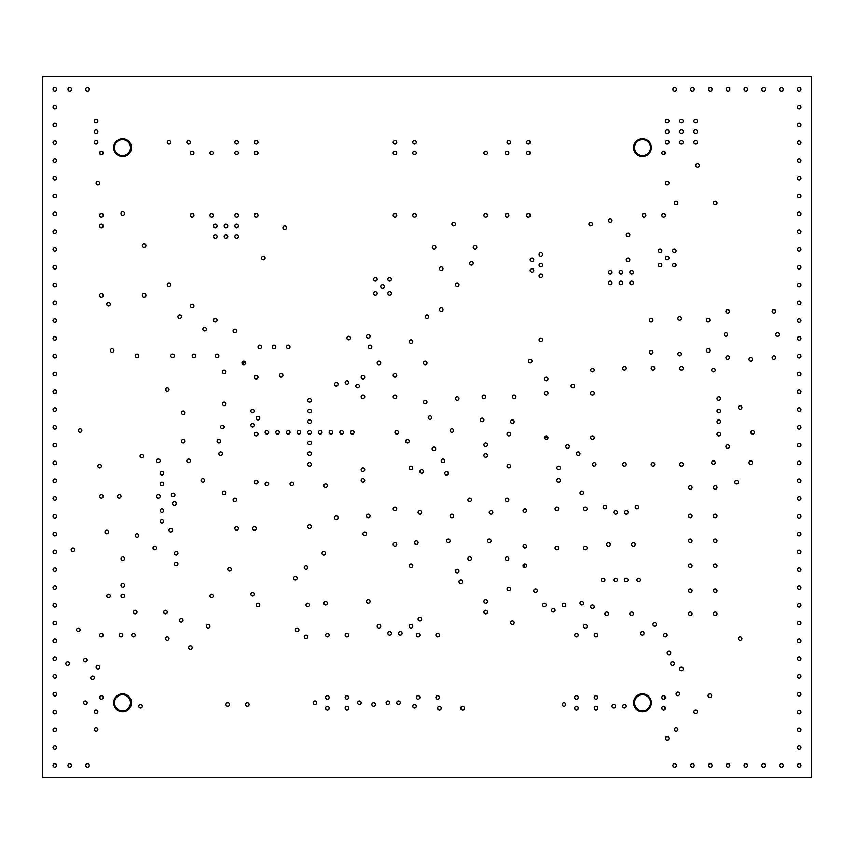 <?xml version="1.0" encoding="UTF-8"?>
<svg xmlns="http://www.w3.org/2000/svg" width="854" height="854" viewBox="0 0 854 854"><rect width="100%" height="100%" fill="white"/><g stroke="black" fill="none" stroke-linecap="round" stroke-linejoin="round"><path stroke-width="1.28" d="M42.7 777.492L811.3 777.492L811.3 76.508L42.7 76.508L42.7 777.492M131.484 147.667A8.892 8.892 0 0 0 122.581 138.775A8.892 8.892 0 0 0 113.689 147.667A8.892 8.892 0 0 0 122.581 156.57A8.892 8.892 0 0 0 131.484 147.667M651.356 147.667A8.892 8.892 0 0 0 642.454 138.775A8.892 8.892 0 0 0 633.561 147.667A8.892 8.892 0 0 0 642.454 156.57A8.892 8.892 0 0 0 651.356 147.667M131.484 702.767A8.892 8.892 0 0 0 122.581 693.875A8.892 8.892 0 0 0 113.689 702.767A8.892 8.892 0 0 0 122.581 711.67A8.892 8.892 0 0 0 131.484 702.767M651.356 702.767A8.892 8.892 0 0 0 642.454 693.875A8.892 8.892 0 0 0 633.561 702.767A8.892 8.892 0 0 0 642.454 711.67A8.892 8.892 0 0 0 651.356 702.767M206.38 329.142A1.783 1.783 0 0 0 204.608 327.37A1.783 1.783 0 0 0 202.825 329.142A1.783 1.783 0 0 0 204.608 330.925A1.783 1.783 0 0 0 206.38 329.142M674.308 663.633A1.783 1.783 0 0 0 672.525 661.85A1.783 1.783 0 0 0 670.742 663.633A1.783 1.783 0 0 0 672.525 665.405A1.783 1.783 0 0 0 674.308 663.633M555.1 610.258A1.783 1.783 0 0 0 553.317 608.475A1.783 1.783 0 0 0 551.545 610.258A1.783 1.783 0 0 0 553.317 612.03A1.783 1.783 0 0 0 555.1 610.258M752.587 359.395A1.783 1.783 0 0 0 750.805 357.612A1.783 1.783 0 0 0 749.033 359.395A1.783 1.783 0 0 0 750.805 361.167A1.783 1.783 0 0 0 752.587 359.395M727.683 334.48A1.783 1.783 0 0 0 725.9 332.708A1.783 1.783 0 0 0 724.117 334.48A1.783 1.783 0 0 0 725.9 336.262A1.783 1.783 0 0 0 727.683 334.48M729.455 311.358A1.783 1.783 0 0 0 727.683 309.575A1.783 1.783 0 0 0 725.9 311.358A1.783 1.783 0 0 0 727.683 313.13A1.783 1.783 0 0 0 729.455 311.358M775.72 311.358A1.783 1.783 0 0 0 773.937 309.575A1.783 1.783 0 0 0 772.155 311.358A1.783 1.783 0 0 0 773.937 313.13A1.783 1.783 0 0 0 775.72 311.358M779.275 334.48A1.783 1.783 0 0 0 777.492 332.708A1.783 1.783 0 0 0 775.72 334.48A1.783 1.783 0 0 0 777.492 336.262A1.783 1.783 0 0 0 779.275 334.48M775.72 357.612A1.783 1.783 0 0 0 773.937 355.83A1.783 1.783 0 0 0 772.155 357.612A1.783 1.783 0 0 0 773.937 359.395A1.783 1.783 0 0 0 775.72 357.612M729.455 357.612A1.783 1.783 0 0 0 727.683 355.83A1.783 1.783 0 0 0 725.9 357.612A1.783 1.783 0 0 0 727.683 359.395A1.783 1.783 0 0 0 729.455 357.612M681.417 354.058A1.783 1.783 0 0 0 679.645 352.275A1.783 1.783 0 0 0 677.862 354.058A1.783 1.783 0 0 0 679.645 355.83A1.783 1.783 0 0 0 681.417 354.058M709.887 350.492A1.783 1.783 0 0 0 708.105 348.72A1.783 1.783 0 0 0 706.333 350.492A1.783 1.783 0 0 0 708.105 352.275A1.783 1.783 0 0 0 709.887 350.492M709.887 320.25A1.783 1.783 0 0 0 708.105 318.467A1.783 1.783 0 0 0 706.333 320.25A1.783 1.783 0 0 0 708.105 322.033A1.783 1.783 0 0 0 709.887 320.25M681.417 318.467A1.783 1.783 0 0 0 679.645 316.695A1.783 1.783 0 0 0 677.862 318.467A1.783 1.783 0 0 0 679.645 320.25A1.783 1.783 0 0 0 681.417 318.467M652.958 320.25A1.783 1.783 0 0 0 651.175 318.467A1.783 1.783 0 0 0 649.392 320.25A1.783 1.783 0 0 0 651.175 322.033A1.783 1.783 0 0 0 652.958 320.25M652.958 352.275A1.783 1.783 0 0 0 651.175 350.492A1.783 1.783 0 0 0 649.392 352.275A1.783 1.783 0 0 0 651.175 354.058A1.783 1.783 0 0 0 652.958 352.275M699.212 165.462A1.783 1.783 0 0 0 697.43 163.68A1.783 1.783 0 0 0 695.658 165.462A1.783 1.783 0 0 0 697.43 167.245A1.783 1.783 0 0 0 699.212 165.462M717.008 202.825A1.783 1.783 0 0 0 715.225 201.042A1.783 1.783 0 0 0 713.442 202.825A1.783 1.783 0 0 0 715.225 204.608A1.783 1.783 0 0 0 717.008 202.825M677.862 202.825A1.783 1.783 0 0 0 676.08 201.042A1.783 1.783 0 0 0 674.308 202.825A1.783 1.783 0 0 0 676.08 204.608A1.783 1.783 0 0 0 677.862 202.825M629.825 259.755A1.783 1.783 0 0 0 628.042 257.983A1.783 1.783 0 0 0 626.27 259.755A1.783 1.783 0 0 0 628.042 261.537A1.783 1.783 0 0 0 629.825 259.755M629.825 234.85A1.783 1.783 0 0 0 628.042 233.067A1.783 1.783 0 0 0 626.27 234.85A1.783 1.783 0 0 0 628.042 236.633A1.783 1.783 0 0 0 629.825 234.85M612.03 220.62A1.783 1.783 0 0 0 610.258 218.837A1.783 1.783 0 0 0 608.475 220.62A1.783 1.783 0 0 0 610.258 222.392A1.783 1.783 0 0 0 612.03 220.62M592.462 224.175A1.783 1.783 0 0 0 590.68 222.392A1.783 1.783 0 0 0 588.908 224.175A1.783 1.783 0 0 0 590.68 225.958A1.783 1.783 0 0 0 592.462 224.175M531.967 361.167A1.783 1.783 0 0 0 530.195 359.395A1.783 1.783 0 0 0 528.412 361.167A1.783 1.783 0 0 0 530.195 362.95A1.783 1.783 0 0 0 531.967 361.167M542.642 339.817A1.783 1.783 0 0 0 540.87 338.045A1.783 1.783 0 0 0 539.087 339.817A1.783 1.783 0 0 0 540.87 341.6A1.783 1.783 0 0 0 542.642 339.817M74.725 549.762A1.783 1.783 0 0 0 72.942 547.98A1.783 1.783 0 0 0 71.17 549.762A1.783 1.783 0 0 0 72.942 551.545A1.783 1.783 0 0 0 74.725 549.762M453.687 430.555A1.783 1.783 0 0 0 451.905 428.783A1.783 1.783 0 0 0 450.133 430.555A1.783 1.783 0 0 0 451.905 432.337A1.783 1.783 0 0 0 453.687 430.555M729.455 446.567A1.783 1.783 0 0 0 727.683 444.795A1.783 1.783 0 0 0 725.9 446.567A1.783 1.783 0 0 0 727.683 448.35A1.783 1.783 0 0 0 729.455 446.567M741.912 407.433A1.783 1.783 0 0 0 740.13 405.65A1.783 1.783 0 0 0 738.358 407.433A1.783 1.783 0 0 0 740.13 409.205A1.783 1.783 0 0 0 741.912 407.433M754.37 432.337A1.783 1.783 0 0 0 752.587 430.555A1.783 1.783 0 0 0 750.805 432.337A1.783 1.783 0 0 0 752.587 434.12A1.783 1.783 0 0 0 754.37 432.337M752.587 462.58A1.783 1.783 0 0 0 750.805 460.808A1.783 1.783 0 0 0 749.033 462.58A1.783 1.783 0 0 0 750.805 464.362A1.783 1.783 0 0 0 752.587 462.58M738.358 482.158A1.783 1.783 0 0 0 736.575 480.375A1.783 1.783 0 0 0 734.792 482.158A1.783 1.783 0 0 0 736.575 483.93A1.783 1.783 0 0 0 738.358 482.158M515.955 396.758A1.783 1.783 0 0 0 514.183 394.975A1.783 1.783 0 0 0 512.4 396.758A1.783 1.783 0 0 0 514.183 398.53A1.783 1.783 0 0 0 515.955 396.758M514.183 421.662A1.783 1.783 0 0 0 512.4 419.88A1.783 1.783 0 0 0 510.617 421.662A1.783 1.783 0 0 0 512.4 423.445A1.783 1.783 0 0 0 514.183 421.662M485.712 396.758A1.783 1.783 0 0 0 483.93 394.975A1.783 1.783 0 0 0 482.158 396.758A1.783 1.783 0 0 0 483.93 398.53A1.783 1.783 0 0 0 485.712 396.758M459.025 398.53A1.783 1.783 0 0 0 457.242 396.758A1.783 1.783 0 0 0 455.47 398.53A1.783 1.783 0 0 0 457.242 400.312A1.783 1.783 0 0 0 459.025 398.53M483.93 419.88A1.783 1.783 0 0 0 482.158 418.108A1.783 1.783 0 0 0 480.375 419.88A1.783 1.783 0 0 0 482.158 421.662A1.783 1.783 0 0 0 483.93 419.88M715.225 462.58A1.783 1.783 0 0 0 713.442 460.808A1.783 1.783 0 0 0 711.67 462.58A1.783 1.783 0 0 0 713.442 464.362A1.783 1.783 0 0 0 715.225 462.58M580.005 453.687A1.783 1.783 0 0 0 578.233 451.905A1.783 1.783 0 0 0 576.45 453.687A1.783 1.783 0 0 0 578.233 455.47A1.783 1.783 0 0 0 580.005 453.687M583.57 492.833A1.783 1.783 0 0 0 581.787 491.05A1.783 1.783 0 0 0 580.005 492.833A1.783 1.783 0 0 0 581.787 494.605A1.783 1.783 0 0 0 583.57 492.833M547.98 378.962A1.783 1.783 0 0 0 546.208 377.18A1.783 1.783 0 0 0 544.425 378.962A1.783 1.783 0 0 0 546.208 380.745A1.783 1.783 0 0 0 547.98 378.962M569.33 446.567A1.783 1.783 0 0 0 567.558 444.795A1.783 1.783 0 0 0 565.775 446.567A1.783 1.783 0 0 0 567.558 448.35A1.783 1.783 0 0 0 569.33 446.567M720.562 398.53A1.783 1.783 0 0 0 718.78 396.758A1.783 1.783 0 0 0 717.008 398.53A1.783 1.783 0 0 0 718.78 400.312A1.783 1.783 0 0 0 720.562 398.53M715.225 370.07A1.783 1.783 0 0 0 713.442 368.287A1.783 1.783 0 0 0 711.67 370.07A1.783 1.783 0 0 0 713.442 371.842A1.783 1.783 0 0 0 715.225 370.07M654.73 368.287A1.783 1.783 0 0 0 652.958 366.505A1.783 1.783 0 0 0 651.175 368.287A1.783 1.783 0 0 0 652.958 370.07A1.783 1.783 0 0 0 654.73 368.287M683.2 368.287A1.783 1.783 0 0 0 681.417 366.505A1.783 1.783 0 0 0 679.645 368.287A1.783 1.783 0 0 0 681.417 370.07A1.783 1.783 0 0 0 683.2 368.287M720.562 434.12A1.783 1.783 0 0 0 718.78 432.337A1.783 1.783 0 0 0 717.008 434.12A1.783 1.783 0 0 0 718.78 435.892A1.783 1.783 0 0 0 720.562 434.12M654.73 464.362A1.783 1.783 0 0 0 652.958 462.58A1.783 1.783 0 0 0 651.175 464.362A1.783 1.783 0 0 0 652.958 466.145A1.783 1.783 0 0 0 654.73 464.362M683.2 464.362A1.783 1.783 0 0 0 681.417 462.58A1.783 1.783 0 0 0 679.645 464.362A1.783 1.783 0 0 0 681.417 466.145A1.783 1.783 0 0 0 683.2 464.362M594.245 393.192A1.783 1.783 0 0 0 592.462 391.42A1.783 1.783 0 0 0 590.68 393.192A1.783 1.783 0 0 0 592.462 394.975A1.783 1.783 0 0 0 594.245 393.192M626.27 368.287A1.783 1.783 0 0 0 624.487 366.505A1.783 1.783 0 0 0 622.705 368.287A1.783 1.783 0 0 0 624.487 370.07A1.783 1.783 0 0 0 626.27 368.287M594.245 370.07A1.783 1.783 0 0 0 592.462 368.287A1.783 1.783 0 0 0 590.68 370.07A1.783 1.783 0 0 0 592.462 371.842A1.783 1.783 0 0 0 594.245 370.07M574.667 386.083A1.783 1.783 0 0 0 572.895 384.3A1.783 1.783 0 0 0 571.112 386.083A1.783 1.783 0 0 0 572.895 387.855A1.783 1.783 0 0 0 574.667 386.083M626.27 464.362A1.783 1.783 0 0 0 624.487 462.58A1.783 1.783 0 0 0 622.705 464.362A1.783 1.783 0 0 0 624.487 466.145A1.783 1.783 0 0 0 626.27 464.362M596.017 464.362A1.783 1.783 0 0 0 594.245 462.58A1.783 1.783 0 0 0 592.462 464.362A1.783 1.783 0 0 0 594.245 466.145A1.783 1.783 0 0 0 596.017 464.362M594.245 437.675A1.783 1.783 0 0 0 592.462 435.892A1.783 1.783 0 0 0 590.68 437.675A1.783 1.783 0 0 0 592.462 439.458A1.783 1.783 0 0 0 594.245 437.675M547.98 393.192A1.783 1.783 0 0 0 546.208 391.42A1.783 1.783 0 0 0 544.425 393.192A1.783 1.783 0 0 0 546.208 394.975A1.783 1.783 0 0 0 547.98 393.192M547.98 437.675A1.783 1.783 0 0 0 546.208 435.892A1.783 1.783 0 0 0 544.425 437.675A1.783 1.783 0 0 0 546.208 439.458A1.783 1.783 0 0 0 547.98 437.675L544.425 437.686M56.577 516.318A1.783 1.783 0 0 0 54.795 514.535A1.783 1.783 0 0 0 53.023 516.318A1.783 1.783 0 0 0 54.795 518.09A1.783 1.783 0 0 0 56.577 516.318M120.98 496.387A1.783 1.783 0 0 0 119.208 494.605A1.783 1.783 0 0 0 117.425 496.387A1.783 1.783 0 0 0 119.208 498.17A1.783 1.783 0 0 0 120.98 496.387M229.512 704.55A1.783 1.783 0 0 0 227.73 702.767A1.783 1.783 0 0 0 225.958 704.55A1.783 1.783 0 0 0 227.73 706.333A1.783 1.783 0 0 0 229.512 704.55M169.017 638.717A1.783 1.783 0 0 0 167.245 636.945A1.783 1.783 0 0 0 165.462 638.717A1.783 1.783 0 0 0 167.245 640.5A1.783 1.783 0 0 0 169.017 638.717M99.63 183.258A1.783 1.783 0 0 0 97.858 181.475A1.783 1.783 0 0 0 96.075 183.258A1.783 1.783 0 0 0 97.858 185.03A1.783 1.783 0 0 0 99.63 183.258M668.97 183.258A1.783 1.783 0 0 0 667.187 181.475A1.783 1.783 0 0 0 665.405 183.258A1.783 1.783 0 0 0 667.187 185.03A1.783 1.783 0 0 0 668.97 183.258M412.77 626.27A1.783 1.783 0 0 0 410.987 624.487A1.783 1.783 0 0 0 409.205 626.27A1.783 1.783 0 0 0 410.987 628.042A1.783 1.783 0 0 0 412.77 626.27M380.745 626.27A1.783 1.783 0 0 0 378.962 624.487A1.783 1.783 0 0 0 377.18 626.27A1.783 1.783 0 0 0 378.962 628.042A1.783 1.783 0 0 0 380.745 626.27M185.03 441.23A1.783 1.783 0 0 0 183.258 439.458A1.783 1.783 0 0 0 181.475 441.23A1.783 1.783 0 0 0 183.258 443.012A1.783 1.783 0 0 0 185.03 441.23M185.03 412.77A1.783 1.783 0 0 0 183.258 410.987A1.783 1.783 0 0 0 181.475 412.77A1.783 1.783 0 0 0 183.258 414.542A1.783 1.783 0 0 0 185.03 412.77M327.37 603.137A1.783 1.783 0 0 0 325.587 601.355A1.783 1.783 0 0 0 323.805 603.137A1.783 1.783 0 0 0 325.587 604.92A1.783 1.783 0 0 0 327.37 603.137M396.758 544.425A1.783 1.783 0 0 0 394.975 542.642A1.783 1.783 0 0 0 393.192 544.425A1.783 1.783 0 0 0 394.975 546.208A1.783 1.783 0 0 0 396.758 544.425M366.505 533.75A1.783 1.783 0 0 0 364.733 531.967A1.783 1.783 0 0 0 362.95 533.75A1.783 1.783 0 0 0 364.733 535.533A1.783 1.783 0 0 0 366.505 533.75M176.137 503.508A1.783 1.783 0 0 0 174.355 501.725A1.783 1.783 0 0 0 172.583 503.508A1.783 1.783 0 0 0 174.355 505.28A1.783 1.783 0 0 0 176.137 503.508M667.187 635.162A1.783 1.783 0 0 0 665.405 633.38A1.783 1.783 0 0 0 663.633 635.162A1.783 1.783 0 0 0 665.405 636.945A1.783 1.783 0 0 0 667.187 635.162M145.895 245.525A1.783 1.783 0 0 0 144.112 243.742A1.783 1.783 0 0 0 142.33 245.525A1.783 1.783 0 0 0 144.112 247.308A1.783 1.783 0 0 0 145.895 245.525M145.895 295.345A1.783 1.783 0 0 0 144.112 293.562A1.783 1.783 0 0 0 142.33 295.345A1.783 1.783 0 0 0 144.112 297.117A1.783 1.783 0 0 0 145.895 295.345M665.405 708.105A1.783 1.783 0 0 0 663.633 706.333A1.783 1.783 0 0 0 661.85 708.105A1.783 1.783 0 0 0 663.633 709.887A1.783 1.783 0 0 0 665.405 708.105M508.845 215.283A1.783 1.783 0 0 0 507.062 213.5A1.783 1.783 0 0 0 505.28 215.283A1.783 1.783 0 0 0 507.062 217.055A1.783 1.783 0 0 0 508.845 215.283M508.845 153.005A1.783 1.783 0 0 0 507.062 151.233A1.783 1.783 0 0 0 505.28 153.005A1.783 1.783 0 0 0 507.062 154.787A1.783 1.783 0 0 0 508.845 153.005M645.837 215.283A1.783 1.783 0 0 0 644.055 213.5A1.783 1.783 0 0 0 642.283 215.283A1.783 1.783 0 0 0 644.055 217.055A1.783 1.783 0 0 0 645.837 215.283M665.405 215.283A1.783 1.783 0 0 0 663.633 213.5A1.783 1.783 0 0 0 661.85 215.283A1.783 1.783 0 0 0 663.633 217.055A1.783 1.783 0 0 0 665.405 215.283M665.405 153.005A1.783 1.783 0 0 0 663.633 151.233A1.783 1.783 0 0 0 661.85 153.005A1.783 1.783 0 0 0 663.633 154.787A1.783 1.783 0 0 0 665.405 153.005M530.195 215.283A1.783 1.783 0 0 0 528.412 213.5A1.783 1.783 0 0 0 526.63 215.283A1.783 1.783 0 0 0 528.412 217.055A1.783 1.783 0 0 0 530.195 215.283M530.195 153.005A1.783 1.783 0 0 0 528.412 151.233A1.783 1.783 0 0 0 526.63 153.005A1.783 1.783 0 0 0 528.412 154.787A1.783 1.783 0 0 0 530.195 153.005M487.495 215.283A1.783 1.783 0 0 0 485.712 213.5A1.783 1.783 0 0 0 483.93 215.283A1.783 1.783 0 0 0 485.712 217.055A1.783 1.783 0 0 0 487.495 215.283M487.495 153.005A1.783 1.783 0 0 0 485.712 151.233A1.783 1.783 0 0 0 483.93 153.005A1.783 1.783 0 0 0 485.712 154.787A1.783 1.783 0 0 0 487.495 153.005M396.758 215.283A1.783 1.783 0 0 0 394.975 213.5A1.783 1.783 0 0 0 393.192 215.283A1.783 1.783 0 0 0 394.975 217.055A1.783 1.783 0 0 0 396.758 215.283M416.325 215.283A1.783 1.783 0 0 0 414.542 213.5A1.783 1.783 0 0 0 412.77 215.283A1.783 1.783 0 0 0 414.542 217.055A1.783 1.783 0 0 0 416.325 215.283M416.325 153.005A1.783 1.783 0 0 0 414.542 151.233A1.783 1.783 0 0 0 412.77 153.005A1.783 1.783 0 0 0 414.542 154.787A1.783 1.783 0 0 0 416.325 153.005M396.758 153.005A1.783 1.783 0 0 0 394.975 151.233A1.783 1.783 0 0 0 393.192 153.005A1.783 1.783 0 0 0 394.975 154.787A1.783 1.783 0 0 0 396.758 153.005M238.405 215.283A1.783 1.783 0 0 0 236.633 213.5A1.783 1.783 0 0 0 234.85 215.283A1.783 1.783 0 0 0 236.633 217.055A1.783 1.783 0 0 0 238.405 215.283M257.983 215.283A1.783 1.783 0 0 0 256.2 213.5A1.783 1.783 0 0 0 254.417 215.283A1.783 1.783 0 0 0 256.2 217.055A1.783 1.783 0 0 0 257.983 215.283M257.983 153.005A1.783 1.783 0 0 0 256.2 151.233A1.783 1.783 0 0 0 254.417 153.005A1.783 1.783 0 0 0 256.2 154.787A1.783 1.783 0 0 0 257.983 153.005M238.405 153.005A1.783 1.783 0 0 0 236.633 151.233A1.783 1.783 0 0 0 234.85 153.005A1.783 1.783 0 0 0 236.633 154.787A1.783 1.783 0 0 0 238.405 153.005M193.933 215.283A1.783 1.783 0 0 0 192.15 213.5A1.783 1.783 0 0 0 190.367 215.283A1.783 1.783 0 0 0 192.15 217.055A1.783 1.783 0 0 0 193.933 215.283M213.5 215.283A1.783 1.783 0 0 0 211.717 213.5A1.783 1.783 0 0 0 209.945 215.283A1.783 1.783 0 0 0 211.717 217.055A1.783 1.783 0 0 0 213.5 215.283M213.5 153.005A1.783 1.783 0 0 0 211.717 151.233A1.783 1.783 0 0 0 209.945 153.005A1.783 1.783 0 0 0 211.717 154.787A1.783 1.783 0 0 0 213.5 153.005M193.933 153.005A1.783 1.783 0 0 0 192.15 151.233A1.783 1.783 0 0 0 190.367 153.005A1.783 1.783 0 0 0 192.15 154.787A1.783 1.783 0 0 0 193.933 153.005M103.195 215.283A1.783 1.783 0 0 0 101.412 213.5A1.783 1.783 0 0 0 99.63 215.283A1.783 1.783 0 0 0 101.412 217.055A1.783 1.783 0 0 0 103.195 215.283M103.195 153.005A1.783 1.783 0 0 0 101.412 151.233A1.783 1.783 0 0 0 99.63 153.005A1.783 1.783 0 0 0 101.412 154.787A1.783 1.783 0 0 0 103.195 153.005M103.195 697.43A1.783 1.783 0 0 0 101.412 695.658A1.783 1.783 0 0 0 99.63 697.43A1.783 1.783 0 0 0 101.412 699.212A1.783 1.783 0 0 0 103.195 697.43M122.762 635.162A1.783 1.783 0 0 0 120.98 633.38A1.783 1.783 0 0 0 119.208 635.162A1.783 1.783 0 0 0 120.98 636.945A1.783 1.783 0 0 0 122.762 635.162M103.195 635.162A1.783 1.783 0 0 0 101.412 633.38A1.783 1.783 0 0 0 99.63 635.162A1.783 1.783 0 0 0 101.412 636.945A1.783 1.783 0 0 0 103.195 635.162M665.405 697.43A1.783 1.783 0 0 0 663.633 695.658A1.783 1.783 0 0 0 661.85 697.43A1.783 1.783 0 0 0 663.633 699.212A1.783 1.783 0 0 0 665.405 697.43M597.8 708.105A1.783 1.783 0 0 0 596.017 706.333A1.783 1.783 0 0 0 594.245 708.105A1.783 1.783 0 0 0 596.017 709.887A1.783 1.783 0 0 0 597.8 708.105M578.233 708.105A1.783 1.783 0 0 0 576.45 706.333A1.783 1.783 0 0 0 574.667 708.105A1.783 1.783 0 0 0 576.45 709.887A1.783 1.783 0 0 0 578.233 708.105M578.233 697.43A1.783 1.783 0 0 0 576.45 695.658A1.783 1.783 0 0 0 574.667 697.43A1.783 1.783 0 0 0 576.45 699.212A1.783 1.783 0 0 0 578.233 697.43M597.8 697.43A1.783 1.783 0 0 0 596.017 695.658A1.783 1.783 0 0 0 594.245 697.43A1.783 1.783 0 0 0 596.017 699.212A1.783 1.783 0 0 0 597.8 697.43M597.8 635.162A1.783 1.783 0 0 0 596.017 633.38A1.783 1.783 0 0 0 594.245 635.162A1.783 1.783 0 0 0 596.017 636.945A1.783 1.783 0 0 0 597.8 635.162M578.233 635.162A1.783 1.783 0 0 0 576.45 633.38A1.783 1.783 0 0 0 574.667 635.162A1.783 1.783 0 0 0 576.45 636.945A1.783 1.783 0 0 0 578.233 635.162M375.408 704.55A1.783 1.783 0 0 0 373.625 702.767A1.783 1.783 0 0 0 371.842 704.55A1.783 1.783 0 0 0 373.625 706.333A1.783 1.783 0 0 0 375.408 704.55M416.325 706.333A1.783 1.783 0 0 0 414.542 704.55A1.783 1.783 0 0 0 412.77 706.333A1.783 1.783 0 0 0 414.542 708.105A1.783 1.783 0 0 0 416.325 706.333M348.72 635.162A1.783 1.783 0 0 0 346.937 633.38A1.783 1.783 0 0 0 345.155 635.162A1.783 1.783 0 0 0 346.937 636.945A1.783 1.783 0 0 0 348.72 635.162M329.142 635.162A1.783 1.783 0 0 0 327.37 633.38A1.783 1.783 0 0 0 325.587 635.162A1.783 1.783 0 0 0 327.37 636.945A1.783 1.783 0 0 0 329.142 635.162M329.142 697.43A1.783 1.783 0 0 0 327.37 695.658A1.783 1.783 0 0 0 325.587 697.43A1.783 1.783 0 0 0 327.37 699.212A1.783 1.783 0 0 0 329.142 697.43M348.72 697.43A1.783 1.783 0 0 0 346.937 695.658A1.783 1.783 0 0 0 345.155 697.43A1.783 1.783 0 0 0 346.937 699.212A1.783 1.783 0 0 0 348.72 697.43M439.458 635.162A1.783 1.783 0 0 0 437.675 633.38A1.783 1.783 0 0 0 435.892 635.162A1.783 1.783 0 0 0 437.675 636.945A1.783 1.783 0 0 0 439.458 635.162M439.458 697.43A1.783 1.783 0 0 0 437.675 695.658A1.783 1.783 0 0 0 435.892 697.43A1.783 1.783 0 0 0 437.675 699.212A1.783 1.783 0 0 0 439.458 697.43M419.88 697.43A1.783 1.783 0 0 0 418.108 695.658A1.783 1.783 0 0 0 416.325 697.43A1.783 1.783 0 0 0 418.108 699.212A1.783 1.783 0 0 0 419.88 697.43M56.577 765.397A1.783 1.783 0 0 0 54.795 763.615A1.783 1.783 0 0 0 53.023 765.397A1.783 1.783 0 0 0 54.795 767.18A1.783 1.783 0 0 0 56.577 765.397M56.577 747.602A1.783 1.783 0 0 0 54.795 745.83A1.783 1.783 0 0 0 53.023 747.602A1.783 1.783 0 0 0 54.795 749.385A1.783 1.783 0 0 0 56.577 747.602M56.577 729.818A1.783 1.783 0 0 0 54.795 728.035A1.783 1.783 0 0 0 53.023 729.818A1.783 1.783 0 0 0 54.795 731.59A1.783 1.783 0 0 0 56.577 729.818M56.577 712.022A1.783 1.783 0 0 0 54.795 710.24A1.783 1.783 0 0 0 53.023 712.022A1.783 1.783 0 0 0 54.795 713.805A1.783 1.783 0 0 0 56.577 712.022M56.577 694.227A1.783 1.783 0 0 0 54.795 692.455A1.783 1.783 0 0 0 53.023 694.227A1.783 1.783 0 0 0 54.795 696.01A1.783 1.783 0 0 0 56.577 694.227M56.577 676.443A1.783 1.783 0 0 0 54.795 674.66A1.783 1.783 0 0 0 53.023 676.443A1.783 1.783 0 0 0 54.795 678.215A1.783 1.783 0 0 0 56.577 676.443M56.577 658.647A1.783 1.783 0 0 0 54.795 656.865A1.783 1.783 0 0 0 53.023 658.647A1.783 1.783 0 0 0 54.795 660.43A1.783 1.783 0 0 0 56.577 658.647M56.577 640.852A1.783 1.783 0 0 0 54.795 639.08A1.783 1.783 0 0 0 53.023 640.852A1.783 1.783 0 0 0 54.795 642.635A1.783 1.783 0 0 0 56.577 640.852M56.577 623.068A1.783 1.783 0 0 0 54.795 621.285A1.783 1.783 0 0 0 53.023 623.068A1.783 1.783 0 0 0 54.795 624.84A1.783 1.783 0 0 0 56.577 623.068M56.577 605.272A1.783 1.783 0 0 0 54.795 603.49A1.783 1.783 0 0 0 53.023 605.272A1.783 1.783 0 0 0 54.795 607.055A1.783 1.783 0 0 0 56.577 605.272M56.577 587.477A1.783 1.783 0 0 0 54.795 585.705A1.783 1.783 0 0 0 53.023 587.477A1.783 1.783 0 0 0 54.795 589.26A1.783 1.783 0 0 0 56.577 587.477M56.577 569.693A1.783 1.783 0 0 0 54.795 567.91A1.783 1.783 0 0 0 53.023 569.693A1.783 1.783 0 0 0 54.795 571.465A1.783 1.783 0 0 0 56.577 569.693M56.577 551.897A1.783 1.783 0 0 0 54.795 550.115A1.783 1.783 0 0 0 53.023 551.897A1.783 1.783 0 0 0 54.795 553.68A1.783 1.783 0 0 0 56.577 551.897M56.577 534.102A1.783 1.783 0 0 0 54.795 532.33A1.783 1.783 0 0 0 53.023 534.102A1.783 1.783 0 0 0 54.795 535.885A1.783 1.783 0 0 0 56.577 534.102M56.577 498.522A1.783 1.783 0 0 0 54.795 496.74A1.783 1.783 0 0 0 53.023 498.522A1.783 1.783 0 0 0 54.795 500.305A1.783 1.783 0 0 0 56.577 498.522M56.577 480.727A1.783 1.783 0 0 0 54.795 478.955A1.783 1.783 0 0 0 53.023 480.727A1.783 1.783 0 0 0 54.795 482.51A1.783 1.783 0 0 0 56.577 480.727M56.577 462.943A1.783 1.783 0 0 0 54.795 461.16A1.783 1.783 0 0 0 53.023 462.943A1.783 1.783 0 0 0 54.795 464.715A1.783 1.783 0 0 0 56.577 462.943M56.577 445.147A1.783 1.783 0 0 0 54.795 443.365A1.783 1.783 0 0 0 53.023 445.147A1.783 1.783 0 0 0 54.795 446.93A1.783 1.783 0 0 0 56.577 445.147M56.577 427.352A1.783 1.783 0 0 0 54.795 425.58A1.783 1.783 0 0 0 53.023 427.352A1.783 1.783 0 0 0 54.795 429.135A1.783 1.783 0 0 0 56.577 427.352M56.577 409.568A1.783 1.783 0 0 0 54.795 407.785A1.783 1.783 0 0 0 53.023 409.568A1.783 1.783 0 0 0 54.795 411.34A1.783 1.783 0 0 0 56.577 409.568M56.577 391.772A1.783 1.783 0 0 0 54.795 389.99A1.783 1.783 0 0 0 53.023 391.772A1.783 1.783 0 0 0 54.795 393.555A1.783 1.783 0 0 0 56.577 391.772M56.577 373.977A1.783 1.783 0 0 0 54.795 372.205A1.783 1.783 0 0 0 53.023 373.977A1.783 1.783 0 0 0 54.795 375.76A1.783 1.783 0 0 0 56.577 373.977M56.577 356.193A1.783 1.783 0 0 0 54.795 354.41A1.783 1.783 0 0 0 53.023 356.193A1.783 1.783 0 0 0 54.795 357.965A1.783 1.783 0 0 0 56.577 356.193M56.577 338.397A1.783 1.783 0 0 0 54.795 336.615A1.783 1.783 0 0 0 53.023 338.397A1.783 1.783 0 0 0 54.795 340.18A1.783 1.783 0 0 0 56.577 338.397M56.577 320.602A1.783 1.783 0 0 0 54.795 318.83A1.783 1.783 0 0 0 53.023 320.602A1.783 1.783 0 0 0 54.795 322.385A1.783 1.783 0 0 0 56.577 320.602M56.577 302.818A1.783 1.783 0 0 0 54.795 301.035A1.783 1.783 0 0 0 53.023 302.818A1.783 1.783 0 0 0 54.795 304.59A1.783 1.783 0 0 0 56.577 302.818M56.577 285.022A1.783 1.783 0 0 0 54.795 283.24A1.783 1.783 0 0 0 53.023 285.022A1.783 1.783 0 0 0 54.795 286.805A1.783 1.783 0 0 0 56.577 285.022M56.577 267.227A1.783 1.783 0 0 0 54.795 265.455A1.783 1.783 0 0 0 53.023 267.227A1.783 1.783 0 0 0 54.795 269.01A1.783 1.783 0 0 0 56.577 267.227M56.577 249.443A1.783 1.783 0 0 0 54.795 247.66A1.783 1.783 0 0 0 53.023 249.443A1.783 1.783 0 0 0 54.795 251.215A1.783 1.783 0 0 0 56.577 249.443M56.577 231.647A1.783 1.783 0 0 0 54.795 229.865A1.783 1.783 0 0 0 53.023 231.647A1.783 1.783 0 0 0 54.795 233.43A1.783 1.783 0 0 0 56.577 231.647M56.577 213.852A1.783 1.783 0 0 0 54.795 212.08A1.783 1.783 0 0 0 53.023 213.852A1.783 1.783 0 0 0 54.795 215.635A1.783 1.783 0 0 0 56.577 213.852M56.577 196.068A1.783 1.783 0 0 0 54.795 194.285A1.783 1.783 0 0 0 53.023 196.068A1.783 1.783 0 0 0 54.795 197.84A1.783 1.783 0 0 0 56.577 196.068M56.577 178.272A1.783 1.783 0 0 0 54.795 176.49A1.783 1.783 0 0 0 53.023 178.272A1.783 1.783 0 0 0 54.795 180.055A1.783 1.783 0 0 0 56.577 178.272M56.577 160.477A1.783 1.783 0 0 0 54.795 158.705A1.783 1.783 0 0 0 53.023 160.477A1.783 1.783 0 0 0 54.795 162.26A1.783 1.783 0 0 0 56.577 160.477M56.577 142.693A1.783 1.783 0 0 0 54.795 140.91A1.783 1.783 0 0 0 53.023 142.693A1.783 1.783 0 0 0 54.795 144.465A1.783 1.783 0 0 0 56.577 142.693M56.577 124.897A1.783 1.783 0 0 0 54.795 123.115A1.783 1.783 0 0 0 53.023 124.897A1.783 1.783 0 0 0 54.795 126.68A1.783 1.783 0 0 0 56.577 124.897M56.577 107.102A1.783 1.783 0 0 0 54.795 105.33A1.783 1.783 0 0 0 53.023 107.102A1.783 1.783 0 0 0 54.795 108.885A1.783 1.783 0 0 0 56.577 107.102M56.577 89.318A1.783 1.783 0 0 0 54.795 87.535A1.783 1.783 0 0 0 53.023 89.318A1.783 1.783 0 0 0 54.795 91.09A1.783 1.783 0 0 0 56.577 89.318M800.977 765.397A1.783 1.783 0 0 0 799.205 763.615A1.783 1.783 0 0 0 797.422 765.397A1.783 1.783 0 0 0 799.205 767.18A1.783 1.783 0 0 0 800.977 765.397M800.977 747.602A1.783 1.783 0 0 0 799.205 745.83A1.783 1.783 0 0 0 797.422 747.602A1.783 1.783 0 0 0 799.205 749.385A1.783 1.783 0 0 0 800.977 747.602M800.977 729.818A1.783 1.783 0 0 0 799.205 728.035A1.783 1.783 0 0 0 797.422 729.818A1.783 1.783 0 0 0 799.205 731.59A1.783 1.783 0 0 0 800.977 729.818M800.977 712.022A1.783 1.783 0 0 0 799.205 710.24A1.783 1.783 0 0 0 797.422 712.022A1.783 1.783 0 0 0 799.205 713.805A1.783 1.783 0 0 0 800.977 712.022M800.977 694.227A1.783 1.783 0 0 0 799.205 692.455A1.783 1.783 0 0 0 797.422 694.227A1.783 1.783 0 0 0 799.205 696.01A1.783 1.783 0 0 0 800.977 694.227M800.977 676.443A1.783 1.783 0 0 0 799.205 674.66A1.783 1.783 0 0 0 797.422 676.443A1.783 1.783 0 0 0 799.205 678.215A1.783 1.783 0 0 0 800.977 676.443M800.977 658.647A1.783 1.783 0 0 0 799.205 656.865A1.783 1.783 0 0 0 797.422 658.647A1.783 1.783 0 0 0 799.205 660.43A1.783 1.783 0 0 0 800.977 658.647M800.977 640.852A1.783 1.783 0 0 0 799.205 639.08A1.783 1.783 0 0 0 797.422 640.852A1.783 1.783 0 0 0 799.205 642.635A1.783 1.783 0 0 0 800.977 640.852M800.977 623.068A1.783 1.783 0 0 0 799.205 621.285A1.783 1.783 0 0 0 797.422 623.068A1.783 1.783 0 0 0 799.205 624.84A1.783 1.783 0 0 0 800.977 623.068M800.977 605.272A1.783 1.783 0 0 0 799.205 603.49A1.783 1.783 0 0 0 797.422 605.272A1.783 1.783 0 0 0 799.205 607.055A1.783 1.783 0 0 0 800.977 605.272M800.977 587.477A1.783 1.783 0 0 0 799.205 585.705A1.783 1.783 0 0 0 797.422 587.477A1.783 1.783 0 0 0 799.205 589.26A1.783 1.783 0 0 0 800.977 587.477M800.977 569.693A1.783 1.783 0 0 0 799.205 567.91A1.783 1.783 0 0 0 797.422 569.693A1.783 1.783 0 0 0 799.205 571.465A1.783 1.783 0 0 0 800.977 569.693M800.977 551.897A1.783 1.783 0 0 0 799.205 550.115A1.783 1.783 0 0 0 797.422 551.897A1.783 1.783 0 0 0 799.205 553.68A1.783 1.783 0 0 0 800.977 551.897M800.977 534.102A1.783 1.783 0 0 0 799.205 532.33A1.783 1.783 0 0 0 797.422 534.102A1.783 1.783 0 0 0 799.205 535.885A1.783 1.783 0 0 0 800.977 534.102M800.977 516.318A1.783 1.783 0 0 0 799.205 514.535A1.783 1.783 0 0 0 797.422 516.318A1.783 1.783 0 0 0 799.205 518.09A1.783 1.783 0 0 0 800.977 516.318M800.977 498.522A1.783 1.783 0 0 0 799.205 496.74A1.783 1.783 0 0 0 797.422 498.522A1.783 1.783 0 0 0 799.205 500.305A1.783 1.783 0 0 0 800.977 498.522M800.977 480.727A1.783 1.783 0 0 0 799.205 478.955A1.783 1.783 0 0 0 797.422 480.727A1.783 1.783 0 0 0 799.205 482.51A1.783 1.783 0 0 0 800.977 480.727M800.977 462.943A1.783 1.783 0 0 0 799.205 461.16A1.783 1.783 0 0 0 797.422 462.943A1.783 1.783 0 0 0 799.205 464.715A1.783 1.783 0 0 0 800.977 462.943M800.977 445.147A1.783 1.783 0 0 0 799.205 443.365A1.783 1.783 0 0 0 797.422 445.147A1.783 1.783 0 0 0 799.205 446.93A1.783 1.783 0 0 0 800.977 445.147M800.977 427.352A1.783 1.783 0 0 0 799.205 425.58A1.783 1.783 0 0 0 797.422 427.352A1.783 1.783 0 0 0 799.205 429.135A1.783 1.783 0 0 0 800.977 427.352M800.977 409.568A1.783 1.783 0 0 0 799.205 407.785A1.783 1.783 0 0 0 797.422 409.568A1.783 1.783 0 0 0 799.205 411.34A1.783 1.783 0 0 0 800.977 409.568M800.977 391.772A1.783 1.783 0 0 0 799.205 389.99A1.783 1.783 0 0 0 797.422 391.772A1.783 1.783 0 0 0 799.205 393.555A1.783 1.783 0 0 0 800.977 391.772M800.977 373.977A1.783 1.783 0 0 0 799.205 372.205A1.783 1.783 0 0 0 797.422 373.977A1.783 1.783 0 0 0 799.205 375.76A1.783 1.783 0 0 0 800.977 373.977M800.977 356.193A1.783 1.783 0 0 0 799.205 354.41A1.783 1.783 0 0 0 797.422 356.193A1.783 1.783 0 0 0 799.205 357.965A1.783 1.783 0 0 0 800.977 356.193M800.977 338.397A1.783 1.783 0 0 0 799.205 336.615A1.783 1.783 0 0 0 797.422 338.397A1.783 1.783 0 0 0 799.205 340.18A1.783 1.783 0 0 0 800.977 338.397M800.977 320.602A1.783 1.783 0 0 0 799.205 318.83A1.783 1.783 0 0 0 797.422 320.602A1.783 1.783 0 0 0 799.205 322.385A1.783 1.783 0 0 0 800.977 320.602M800.977 302.818A1.783 1.783 0 0 0 799.205 301.035A1.783 1.783 0 0 0 797.422 302.818A1.783 1.783 0 0 0 799.205 304.59A1.783 1.783 0 0 0 800.977 302.818M800.977 285.022A1.783 1.783 0 0 0 799.205 283.24A1.783 1.783 0 0 0 797.422 285.022A1.783 1.783 0 0 0 799.205 286.805A1.783 1.783 0 0 0 800.977 285.022M800.977 267.227A1.783 1.783 0 0 0 799.205 265.455A1.783 1.783 0 0 0 797.422 267.227A1.783 1.783 0 0 0 799.205 269.01A1.783 1.783 0 0 0 800.977 267.227M800.977 249.443A1.783 1.783 0 0 0 799.205 247.66A1.783 1.783 0 0 0 797.422 249.443A1.783 1.783 0 0 0 799.205 251.215A1.783 1.783 0 0 0 800.977 249.443M800.977 231.647A1.783 1.783 0 0 0 799.205 229.865A1.783 1.783 0 0 0 797.422 231.647A1.783 1.783 0 0 0 799.205 233.43A1.783 1.783 0 0 0 800.977 231.647M800.977 213.852A1.783 1.783 0 0 0 799.205 212.08A1.783 1.783 0 0 0 797.422 213.852A1.783 1.783 0 0 0 799.205 215.635A1.783 1.783 0 0 0 800.977 213.852M800.977 196.068A1.783 1.783 0 0 0 799.205 194.285A1.783 1.783 0 0 0 797.422 196.068A1.783 1.783 0 0 0 799.205 197.84A1.783 1.783 0 0 0 800.977 196.068M800.977 178.272A1.783 1.783 0 0 0 799.205 176.49A1.783 1.783 0 0 0 797.422 178.272A1.783 1.783 0 0 0 799.205 180.055A1.783 1.783 0 0 0 800.977 178.272M800.977 160.477A1.783 1.783 0 0 0 799.205 158.705A1.783 1.783 0 0 0 797.422 160.477A1.783 1.783 0 0 0 799.205 162.26A1.783 1.783 0 0 0 800.977 160.477M800.977 142.693A1.783 1.783 0 0 0 799.205 140.91A1.783 1.783 0 0 0 797.422 142.693A1.783 1.783 0 0 0 799.205 144.465A1.783 1.783 0 0 0 800.977 142.693M800.977 124.897A1.783 1.783 0 0 0 799.205 123.115A1.783 1.783 0 0 0 797.422 124.897A1.783 1.783 0 0 0 799.205 126.68A1.783 1.783 0 0 0 800.977 124.897M800.977 107.102A1.783 1.783 0 0 0 799.205 105.33A1.783 1.783 0 0 0 797.422 107.102A1.783 1.783 0 0 0 799.205 108.885A1.783 1.783 0 0 0 800.977 107.102M800.977 89.318A1.783 1.783 0 0 0 799.205 87.535A1.783 1.783 0 0 0 797.422 89.318A1.783 1.783 0 0 0 799.205 91.09A1.783 1.783 0 0 0 800.977 89.318M783.193 765.397A1.783 1.783 0 0 0 781.41 763.615A1.783 1.783 0 0 0 779.627 765.397A1.783 1.783 0 0 0 781.41 767.18A1.783 1.783 0 0 0 783.193 765.397M765.397 765.397A1.783 1.783 0 0 0 763.615 763.615A1.783 1.783 0 0 0 761.843 765.397A1.783 1.783 0 0 0 763.615 767.18A1.783 1.783 0 0 0 765.397 765.397M747.602 765.397A1.783 1.783 0 0 0 745.83 763.615A1.783 1.783 0 0 0 744.047 765.397A1.783 1.783 0 0 0 745.83 767.18A1.783 1.783 0 0 0 747.602 765.397M729.818 765.397A1.783 1.783 0 0 0 728.035 763.615A1.783 1.783 0 0 0 726.252 765.397A1.783 1.783 0 0 0 728.035 767.18A1.783 1.783 0 0 0 729.818 765.397M712.022 765.397A1.783 1.783 0 0 0 710.24 763.615A1.783 1.783 0 0 0 708.468 765.397A1.783 1.783 0 0 0 710.24 767.18A1.783 1.783 0 0 0 712.022 765.397M694.227 765.397A1.783 1.783 0 0 0 692.455 763.615A1.783 1.783 0 0 0 690.672 765.397A1.783 1.783 0 0 0 692.455 767.18A1.783 1.783 0 0 0 694.227 765.397M676.443 765.397A1.783 1.783 0 0 0 674.66 763.615A1.783 1.783 0 0 0 672.877 765.397A1.783 1.783 0 0 0 674.66 767.18A1.783 1.783 0 0 0 676.443 765.397M89.318 765.397A1.783 1.783 0 0 0 87.535 763.615A1.783 1.783 0 0 0 85.752 765.397A1.783 1.783 0 0 0 87.535 767.18A1.783 1.783 0 0 0 89.318 765.397M71.522 765.397A1.783 1.783 0 0 0 69.74 763.615A1.783 1.783 0 0 0 67.968 765.397A1.783 1.783 0 0 0 69.74 767.18A1.783 1.783 0 0 0 71.522 765.397M783.193 89.318A1.783 1.783 0 0 0 781.41 87.535A1.783 1.783 0 0 0 779.627 89.318A1.783 1.783 0 0 0 781.41 91.09A1.783 1.783 0 0 0 783.193 89.318M765.397 89.318A1.783 1.783 0 0 0 763.615 87.535A1.783 1.783 0 0 0 761.843 89.318A1.783 1.783 0 0 0 763.615 91.09A1.783 1.783 0 0 0 765.397 89.318M747.602 89.318A1.783 1.783 0 0 0 745.83 87.535A1.783 1.783 0 0 0 744.047 89.318A1.783 1.783 0 0 0 745.83 91.09A1.783 1.783 0 0 0 747.602 89.318M729.818 89.318A1.783 1.783 0 0 0 728.035 87.535A1.783 1.783 0 0 0 726.252 89.318A1.783 1.783 0 0 0 728.035 91.09A1.783 1.783 0 0 0 729.818 89.318M712.022 89.318A1.783 1.783 0 0 0 710.24 87.535A1.783 1.783 0 0 0 708.468 89.318A1.783 1.783 0 0 0 710.24 91.09A1.783 1.783 0 0 0 712.022 89.318M694.227 89.318A1.783 1.783 0 0 0 692.455 87.535A1.783 1.783 0 0 0 690.672 89.318A1.783 1.783 0 0 0 692.455 91.09A1.783 1.783 0 0 0 694.227 89.318M676.443 89.318A1.783 1.783 0 0 0 674.66 87.535A1.783 1.783 0 0 0 672.877 89.318A1.783 1.783 0 0 0 674.66 91.09A1.783 1.783 0 0 0 676.443 89.318M89.318 89.318A1.783 1.783 0 0 0 87.535 87.535A1.783 1.783 0 0 0 85.752 89.318A1.783 1.783 0 0 0 87.535 91.09A1.783 1.783 0 0 0 89.318 89.318M71.522 89.318A1.783 1.783 0 0 0 69.74 87.535A1.783 1.783 0 0 0 67.968 89.318A1.783 1.783 0 0 0 69.74 91.09A1.783 1.783 0 0 0 71.522 89.318M311.358 432.337A1.783 1.783 0 0 0 309.575 430.555A1.783 1.783 0 0 0 307.792 432.337A1.783 1.783 0 0 0 309.575 434.12A1.783 1.783 0 0 0 311.358 432.337M322.033 432.337A1.783 1.783 0 0 0 320.25 430.555A1.783 1.783 0 0 0 318.467 432.337A1.783 1.783 0 0 0 320.25 434.12A1.783 1.783 0 0 0 322.033 432.337M332.708 432.337A1.783 1.783 0 0 0 330.925 430.555A1.783 1.783 0 0 0 329.142 432.337A1.783 1.783 0 0 0 330.925 434.12A1.783 1.783 0 0 0 332.708 432.337M343.383 432.337A1.783 1.783 0 0 0 341.6 430.555A1.783 1.783 0 0 0 339.817 432.337A1.783 1.783 0 0 0 341.6 434.12A1.783 1.783 0 0 0 343.383 432.337M354.058 432.337A1.783 1.783 0 0 0 352.275 430.555A1.783 1.783 0 0 0 350.492 432.337A1.783 1.783 0 0 0 352.275 434.12A1.783 1.783 0 0 0 354.058 432.337M300.683 432.337A1.783 1.783 0 0 0 298.9 430.555A1.783 1.783 0 0 0 297.117 432.337A1.783 1.783 0 0 0 298.9 434.12A1.783 1.783 0 0 0 300.683 432.337M290.008 432.337A1.783 1.783 0 0 0 288.225 430.555A1.783 1.783 0 0 0 286.442 432.337A1.783 1.783 0 0 0 288.225 434.12A1.783 1.783 0 0 0 290.008 432.337M279.333 432.337A1.783 1.783 0 0 0 277.55 430.555A1.783 1.783 0 0 0 275.767 432.337A1.783 1.783 0 0 0 277.55 434.12A1.783 1.783 0 0 0 279.333 432.337M268.658 432.337A1.783 1.783 0 0 0 266.875 430.555A1.783 1.783 0 0 0 265.092 432.337A1.783 1.783 0 0 0 266.875 434.12A1.783 1.783 0 0 0 268.658 432.337M311.358 464.362A1.783 1.783 0 0 0 309.575 462.58A1.783 1.783 0 0 0 307.792 464.362A1.783 1.783 0 0 0 309.575 466.145A1.783 1.783 0 0 0 311.358 464.362M311.358 453.687A1.783 1.783 0 0 0 309.575 451.905A1.783 1.783 0 0 0 307.792 453.687A1.783 1.783 0 0 0 309.575 455.47A1.783 1.783 0 0 0 311.358 453.687M311.358 443.012A1.783 1.783 0 0 0 309.575 441.23A1.783 1.783 0 0 0 307.792 443.012A1.783 1.783 0 0 0 309.575 444.795A1.783 1.783 0 0 0 311.358 443.012M311.358 400.312A1.783 1.783 0 0 0 309.575 398.53A1.783 1.783 0 0 0 307.792 400.312A1.783 1.783 0 0 0 309.575 402.095A1.783 1.783 0 0 0 311.358 400.312M311.358 410.987A1.783 1.783 0 0 0 309.575 409.205A1.783 1.783 0 0 0 307.792 410.987A1.783 1.783 0 0 0 309.575 412.77A1.783 1.783 0 0 0 311.358 410.987M311.358 421.662A1.783 1.783 0 0 0 309.575 419.88A1.783 1.783 0 0 0 307.792 421.662A1.783 1.783 0 0 0 309.575 423.445A1.783 1.783 0 0 0 311.358 421.662M169.017 389.637A1.783 1.783 0 0 0 167.245 387.855A1.783 1.783 0 0 0 165.462 389.637A1.783 1.783 0 0 0 167.245 391.42A1.783 1.783 0 0 0 169.017 389.637M160.125 496.387A1.783 1.783 0 0 0 158.342 494.605A1.783 1.783 0 0 0 156.57 496.387A1.783 1.783 0 0 0 158.342 498.17A1.783 1.783 0 0 0 160.125 496.387M160.125 460.808A1.783 1.783 0 0 0 158.342 459.025A1.783 1.783 0 0 0 156.57 460.808A1.783 1.783 0 0 0 158.342 462.58A1.783 1.783 0 0 0 160.125 460.808M419.88 635.162A1.783 1.783 0 0 0 418.108 633.38A1.783 1.783 0 0 0 416.325 635.162A1.783 1.783 0 0 0 418.108 636.945A1.783 1.783 0 0 0 419.88 635.162M350.492 338.045A1.783 1.783 0 0 0 348.72 336.262A1.783 1.783 0 0 0 346.937 338.045A1.783 1.783 0 0 0 348.72 339.817A1.783 1.783 0 0 0 350.492 338.045M427 362.95A1.783 1.783 0 0 0 425.217 361.167A1.783 1.783 0 0 0 423.445 362.95A1.783 1.783 0 0 0 425.217 364.733A1.783 1.783 0 0 0 427 362.95M325.587 553.317A1.783 1.783 0 0 0 323.805 551.545A1.783 1.783 0 0 0 322.033 553.317A1.783 1.783 0 0 0 323.805 555.1A1.783 1.783 0 0 0 325.587 553.317M412.77 565.775A1.783 1.783 0 0 0 410.987 563.992A1.783 1.783 0 0 0 409.205 565.775A1.783 1.783 0 0 0 410.987 567.558A1.783 1.783 0 0 0 412.77 565.775M370.07 601.355A1.783 1.783 0 0 0 368.287 599.583A1.783 1.783 0 0 0 366.505 601.355A1.783 1.783 0 0 0 368.287 603.137A1.783 1.783 0 0 0 370.07 601.355M668.97 738.358A1.783 1.783 0 0 0 667.187 736.575A1.783 1.783 0 0 0 665.405 738.358A1.783 1.783 0 0 0 667.187 740.13A1.783 1.783 0 0 0 668.97 738.358M604.92 580.005A1.783 1.783 0 0 0 603.137 578.233A1.783 1.783 0 0 0 601.355 580.005A1.783 1.783 0 0 0 603.137 581.787A1.783 1.783 0 0 0 604.92 580.005M640.5 580.005A1.783 1.783 0 0 0 638.717 578.233A1.783 1.783 0 0 0 636.945 580.005A1.783 1.783 0 0 0 638.717 581.787A1.783 1.783 0 0 0 640.5 580.005M606.692 507.062A1.783 1.783 0 0 0 604.92 505.28A1.783 1.783 0 0 0 603.137 507.062A1.783 1.783 0 0 0 604.92 508.845A1.783 1.783 0 0 0 606.692 507.062M638.717 507.062A1.783 1.783 0 0 0 636.945 505.28A1.783 1.783 0 0 0 635.162 507.062A1.783 1.783 0 0 0 636.945 508.845A1.783 1.783 0 0 0 638.717 507.062M583.57 603.137A1.783 1.783 0 0 0 581.787 601.355A1.783 1.783 0 0 0 580.005 603.137A1.783 1.783 0 0 0 581.787 604.92A1.783 1.783 0 0 0 583.57 603.137M409.205 441.23A1.783 1.783 0 0 0 407.433 439.458A1.783 1.783 0 0 0 405.65 441.23A1.783 1.783 0 0 0 407.433 443.012A1.783 1.783 0 0 0 409.205 441.23M99.63 667.187A1.783 1.783 0 0 0 97.858 665.405A1.783 1.783 0 0 0 96.075 667.187A1.783 1.783 0 0 0 97.858 668.97A1.783 1.783 0 0 0 99.63 667.187M418.108 542.642A1.783 1.783 0 0 0 416.325 540.87A1.783 1.783 0 0 0 414.542 542.642A1.783 1.783 0 0 0 416.325 544.425A1.783 1.783 0 0 0 418.108 542.642M421.662 512.4A1.783 1.783 0 0 0 419.88 510.617A1.783 1.783 0 0 0 418.108 512.4A1.783 1.783 0 0 0 419.88 514.183A1.783 1.783 0 0 0 421.662 512.4M412.77 467.917A1.783 1.783 0 0 0 410.987 466.145A1.783 1.783 0 0 0 409.205 467.917A1.783 1.783 0 0 0 410.987 469.7A1.783 1.783 0 0 0 412.77 467.917M396.758 508.845A1.783 1.783 0 0 0 394.975 507.062A1.783 1.783 0 0 0 393.192 508.845A1.783 1.783 0 0 0 394.975 510.617A1.783 1.783 0 0 0 396.758 508.845M453.687 515.955A1.783 1.783 0 0 0 451.905 514.183A1.783 1.783 0 0 0 450.133 515.955A1.783 1.783 0 0 0 451.905 517.737A1.783 1.783 0 0 0 453.687 515.955M492.833 512.4A1.783 1.783 0 0 0 491.05 510.617A1.783 1.783 0 0 0 489.267 512.4A1.783 1.783 0 0 0 491.05 514.183A1.783 1.783 0 0 0 492.833 512.4M491.05 540.87A1.783 1.783 0 0 0 489.267 539.087A1.783 1.783 0 0 0 487.495 540.87A1.783 1.783 0 0 0 489.267 542.642A1.783 1.783 0 0 0 491.05 540.87M508.845 499.942A1.783 1.783 0 0 0 507.062 498.17A1.783 1.783 0 0 0 505.28 499.942A1.783 1.783 0 0 0 507.062 501.725A1.783 1.783 0 0 0 508.845 499.942M508.845 558.655A1.783 1.783 0 0 0 507.062 556.883A1.783 1.783 0 0 0 505.28 558.655A1.783 1.783 0 0 0 507.062 560.438A1.783 1.783 0 0 0 508.845 558.655M471.483 499.942A1.783 1.783 0 0 0 469.7 498.17A1.783 1.783 0 0 0 467.917 499.942A1.783 1.783 0 0 0 469.7 501.725A1.783 1.783 0 0 0 471.483 499.942M471.483 558.655A1.783 1.783 0 0 0 469.7 556.883A1.783 1.783 0 0 0 467.917 558.655A1.783 1.783 0 0 0 469.7 560.438A1.783 1.783 0 0 0 471.483 558.655M526.63 546.208A1.783 1.783 0 0 0 524.858 544.425A1.783 1.783 0 0 0 523.075 546.208A1.783 1.783 0 0 0 524.858 547.98A1.783 1.783 0 0 0 526.63 546.208M526.63 510.617A1.783 1.783 0 0 0 524.858 508.845A1.783 1.783 0 0 0 523.075 510.617A1.783 1.783 0 0 0 524.858 512.4A1.783 1.783 0 0 0 526.63 510.617M558.655 547.98A1.783 1.783 0 0 0 556.883 546.208A1.783 1.783 0 0 0 555.1 547.98A1.783 1.783 0 0 0 556.883 549.762A1.783 1.783 0 0 0 558.655 547.98M587.125 547.98A1.783 1.783 0 0 0 585.342 546.208A1.783 1.783 0 0 0 583.57 547.98A1.783 1.783 0 0 0 585.342 549.762A1.783 1.783 0 0 0 587.125 547.98M558.655 508.845A1.783 1.783 0 0 0 556.883 507.062A1.783 1.783 0 0 0 555.1 508.845A1.783 1.783 0 0 0 556.883 510.617A1.783 1.783 0 0 0 558.655 508.845M610.258 544.425A1.783 1.783 0 0 0 608.475 542.642A1.783 1.783 0 0 0 606.692 544.425A1.783 1.783 0 0 0 608.475 546.208A1.783 1.783 0 0 0 610.258 544.425M587.125 508.845A1.783 1.783 0 0 0 585.342 507.062A1.783 1.783 0 0 0 583.57 508.845A1.783 1.783 0 0 0 585.342 510.617A1.783 1.783 0 0 0 587.125 508.845M635.162 544.425A1.783 1.783 0 0 0 633.38 542.642A1.783 1.783 0 0 0 631.608 544.425A1.783 1.783 0 0 0 633.38 546.208A1.783 1.783 0 0 0 635.162 544.425M435.721 448.884A1.783 1.783 0 0 0 433.939 447.101A1.783 1.783 0 0 0 432.156 448.884A1.783 1.783 0 0 0 433.939 450.656A1.783 1.783 0 0 0 435.721 448.884M431.793 417.585A1.783 1.783 0 0 0 430.021 415.802A1.783 1.783 0 0 0 428.238 417.585A1.783 1.783 0 0 0 430.021 419.367A1.783 1.783 0 0 0 431.793 417.585M427 402.095A1.783 1.783 0 0 0 425.217 400.312A1.783 1.783 0 0 0 423.445 402.095A1.783 1.783 0 0 0 425.217 403.867A1.783 1.783 0 0 0 427 402.095M717.008 487.495A1.783 1.783 0 0 0 715.225 485.712A1.783 1.783 0 0 0 713.442 487.495A1.783 1.783 0 0 0 715.225 489.267A1.783 1.783 0 0 0 717.008 487.495M692.092 487.495A1.783 1.783 0 0 0 690.32 485.712A1.783 1.783 0 0 0 688.537 487.495A1.783 1.783 0 0 0 690.32 489.267A1.783 1.783 0 0 0 692.092 487.495M717.008 540.87A1.783 1.783 0 0 0 715.225 539.087A1.783 1.783 0 0 0 713.442 540.87A1.783 1.783 0 0 0 715.225 542.642A1.783 1.783 0 0 0 717.008 540.87M692.092 540.87A1.783 1.783 0 0 0 690.32 539.087A1.783 1.783 0 0 0 688.537 540.87A1.783 1.783 0 0 0 690.32 542.642A1.783 1.783 0 0 0 692.092 540.87M692.092 613.812A1.783 1.783 0 0 0 690.32 612.03A1.783 1.783 0 0 0 688.537 613.812A1.783 1.783 0 0 0 690.32 615.595A1.783 1.783 0 0 0 692.092 613.812M679.645 693.875A1.783 1.783 0 0 0 677.862 692.092A1.783 1.783 0 0 0 676.08 693.875A1.783 1.783 0 0 0 677.862 695.658A1.783 1.783 0 0 0 679.645 693.875M711.67 695.658A1.783 1.783 0 0 0 709.887 693.875A1.783 1.783 0 0 0 708.105 695.658A1.783 1.783 0 0 0 709.887 697.43A1.783 1.783 0 0 0 711.67 695.658M697.43 711.67A1.783 1.783 0 0 0 695.658 709.887A1.783 1.783 0 0 0 693.875 711.67A1.783 1.783 0 0 0 695.658 713.442A1.783 1.783 0 0 0 697.43 711.67M677.862 729.455A1.783 1.783 0 0 0 676.08 727.683A1.783 1.783 0 0 0 674.308 729.455A1.783 1.783 0 0 0 676.08 731.237A1.783 1.783 0 0 0 677.862 729.455M225.958 492.833A1.783 1.783 0 0 0 224.175 491.05A1.783 1.783 0 0 0 222.392 492.833A1.783 1.783 0 0 0 224.175 494.605A1.783 1.783 0 0 0 225.958 492.833M204.608 480.375A1.783 1.783 0 0 0 202.825 478.592A1.783 1.783 0 0 0 201.042 480.375A1.783 1.783 0 0 0 202.825 482.158A1.783 1.783 0 0 0 204.608 480.375M174.899 494.914A1.783 1.783 0 0 0 173.116 493.132A1.783 1.783 0 0 0 171.344 494.914A1.783 1.783 0 0 0 173.116 496.686A1.783 1.783 0 0 0 174.899 494.914M143.6 456.068A1.783 1.783 0 0 0 141.817 454.285A1.783 1.783 0 0 0 140.045 456.068A1.783 1.783 0 0 0 141.817 457.84A1.783 1.783 0 0 0 143.6 456.068M183.034 620.346A1.783 1.783 0 0 0 181.251 618.563A1.783 1.783 0 0 0 179.479 620.346A1.783 1.783 0 0 0 181.251 622.118A1.783 1.783 0 0 0 183.034 620.346M259.755 604.92A1.783 1.783 0 0 0 257.983 603.137A1.783 1.783 0 0 0 256.2 604.92A1.783 1.783 0 0 0 257.983 606.692A1.783 1.783 0 0 0 259.755 604.92M231.295 569.33A1.783 1.783 0 0 0 229.512 567.558A1.783 1.783 0 0 0 227.73 569.33A1.783 1.783 0 0 0 229.512 571.112A1.783 1.783 0 0 0 231.295 569.33M209.945 626.27A1.783 1.783 0 0 0 208.162 624.487A1.783 1.783 0 0 0 206.38 626.27A1.783 1.783 0 0 0 208.162 628.042A1.783 1.783 0 0 0 209.945 626.27M192.15 647.62A1.783 1.783 0 0 0 190.367 645.837A1.783 1.783 0 0 0 188.595 647.62A1.783 1.783 0 0 0 190.367 649.392A1.783 1.783 0 0 0 192.15 647.62M213.5 596.017A1.783 1.783 0 0 0 211.717 594.245A1.783 1.783 0 0 0 209.945 596.017A1.783 1.783 0 0 0 211.717 597.8A1.783 1.783 0 0 0 213.5 596.017M298.9 629.825A1.783 1.783 0 0 0 297.117 628.042A1.783 1.783 0 0 0 295.345 629.825A1.783 1.783 0 0 0 297.117 631.608A1.783 1.783 0 0 0 298.9 629.825M190.367 460.808A1.783 1.783 0 0 0 188.595 459.025A1.783 1.783 0 0 0 186.812 460.808A1.783 1.783 0 0 0 188.595 462.58A1.783 1.783 0 0 0 190.367 460.808M510.617 466.145A1.783 1.783 0 0 0 508.845 464.362A1.783 1.783 0 0 0 507.062 466.145A1.783 1.783 0 0 0 508.845 467.917A1.783 1.783 0 0 0 510.617 466.145M608.475 613.812A1.783 1.783 0 0 0 606.692 612.03A1.783 1.783 0 0 0 604.92 613.812A1.783 1.783 0 0 0 606.692 615.595A1.783 1.783 0 0 0 608.475 613.812M633.38 613.812A1.783 1.783 0 0 0 631.608 612.03A1.783 1.783 0 0 0 629.825 613.812A1.783 1.783 0 0 0 631.608 615.595A1.783 1.783 0 0 0 633.38 613.812M307.792 567.558A1.783 1.783 0 0 0 306.02 565.775A1.783 1.783 0 0 0 304.237 567.558A1.783 1.783 0 0 0 306.02 569.33A1.783 1.783 0 0 0 307.792 567.558M177.92 563.992A1.783 1.783 0 0 0 176.137 562.22A1.783 1.783 0 0 0 174.355 563.992A1.783 1.783 0 0 0 176.137 565.775A1.783 1.783 0 0 0 177.92 563.992M510.617 588.908A1.783 1.783 0 0 0 508.845 587.125A1.783 1.783 0 0 0 507.062 588.908A1.783 1.783 0 0 0 508.845 590.68A1.783 1.783 0 0 0 510.617 588.908M510.617 434.12A1.783 1.783 0 0 0 508.845 432.337A1.783 1.783 0 0 0 507.062 434.12A1.783 1.783 0 0 0 508.845 435.892A1.783 1.783 0 0 0 510.617 434.12M428.783 316.695A1.783 1.783 0 0 0 427 314.912A1.783 1.783 0 0 0 425.217 316.695A1.783 1.783 0 0 0 427 318.467A1.783 1.783 0 0 0 428.783 316.695M286.442 227.73A1.783 1.783 0 0 0 284.67 225.958A1.783 1.783 0 0 0 282.887 227.73A1.783 1.783 0 0 0 284.67 229.512A1.783 1.783 0 0 0 286.442 227.73M265.092 257.983A1.783 1.783 0 0 0 263.32 256.2A1.783 1.783 0 0 0 261.537 257.983A1.783 1.783 0 0 0 263.32 259.755A1.783 1.783 0 0 0 265.092 257.983M236.633 330.925A1.783 1.783 0 0 0 234.85 329.142A1.783 1.783 0 0 0 233.067 330.925A1.783 1.783 0 0 0 234.85 332.708A1.783 1.783 0 0 0 236.633 330.925M217.055 320.25A1.783 1.783 0 0 0 215.283 318.467A1.783 1.783 0 0 0 213.5 320.25A1.783 1.783 0 0 0 215.283 322.033A1.783 1.783 0 0 0 217.055 320.25M193.933 306.02A1.783 1.783 0 0 0 192.15 304.237A1.783 1.783 0 0 0 190.367 306.02A1.783 1.783 0 0 0 192.15 307.792A1.783 1.783 0 0 0 193.933 306.02M170.8 284.67A1.783 1.783 0 0 0 169.017 282.887A1.783 1.783 0 0 0 167.245 284.67A1.783 1.783 0 0 0 169.017 286.442A1.783 1.783 0 0 0 170.8 284.67M218.837 355.83A1.783 1.783 0 0 0 217.055 354.058A1.783 1.783 0 0 0 215.283 355.83A1.783 1.783 0 0 0 217.055 357.612A1.783 1.783 0 0 0 218.837 355.83M412.77 341.6A1.783 1.783 0 0 0 410.987 339.817A1.783 1.783 0 0 0 409.205 341.6A1.783 1.783 0 0 0 410.987 343.383A1.783 1.783 0 0 0 412.77 341.6M380.745 362.95A1.783 1.783 0 0 0 378.962 361.167A1.783 1.783 0 0 0 377.18 362.95A1.783 1.783 0 0 0 378.962 364.733A1.783 1.783 0 0 0 380.745 362.95M692.092 515.955A1.783 1.783 0 0 0 690.32 514.183A1.783 1.783 0 0 0 688.537 515.955A1.783 1.783 0 0 0 690.32 517.737A1.783 1.783 0 0 0 692.092 515.955M717.008 515.955A1.783 1.783 0 0 0 715.225 514.183A1.783 1.783 0 0 0 713.442 515.955A1.783 1.783 0 0 0 715.225 517.737A1.783 1.783 0 0 0 717.008 515.955M692.092 565.775A1.783 1.783 0 0 0 690.32 563.992A1.783 1.783 0 0 0 688.537 565.775A1.783 1.783 0 0 0 690.32 567.558A1.783 1.783 0 0 0 692.092 565.775M717.008 565.775A1.783 1.783 0 0 0 715.225 563.992A1.783 1.783 0 0 0 713.442 565.775A1.783 1.783 0 0 0 715.225 567.558A1.783 1.783 0 0 0 717.008 565.775M717.008 613.812A1.783 1.783 0 0 0 715.225 612.03A1.783 1.783 0 0 0 713.442 613.812A1.783 1.783 0 0 0 715.225 615.595A1.783 1.783 0 0 0 717.008 613.812M717.008 590.68A1.783 1.783 0 0 0 715.225 588.908A1.783 1.783 0 0 0 713.442 590.68A1.783 1.783 0 0 0 715.225 592.462A1.783 1.783 0 0 0 717.008 590.68M692.092 590.68A1.783 1.783 0 0 0 690.32 588.908A1.783 1.783 0 0 0 688.537 590.68A1.783 1.783 0 0 0 690.32 592.462A1.783 1.783 0 0 0 692.092 590.68M174.355 355.83A1.783 1.783 0 0 0 172.583 354.058A1.783 1.783 0 0 0 170.8 355.83A1.783 1.783 0 0 0 172.583 357.612A1.783 1.783 0 0 0 174.355 355.83M110.305 304.237A1.783 1.783 0 0 0 108.533 302.455A1.783 1.783 0 0 0 106.75 304.237A1.783 1.783 0 0 0 108.533 306.02A1.783 1.783 0 0 0 110.305 304.237M113.87 350.492A1.783 1.783 0 0 0 112.087 348.72A1.783 1.783 0 0 0 110.305 350.492A1.783 1.783 0 0 0 112.087 352.275A1.783 1.783 0 0 0 113.87 350.492M138.775 355.83A1.783 1.783 0 0 0 136.992 354.058A1.783 1.783 0 0 0 135.22 355.83A1.783 1.783 0 0 0 136.992 357.612A1.783 1.783 0 0 0 138.775 355.83M156.57 547.98A1.783 1.783 0 0 0 154.787 546.208A1.783 1.783 0 0 0 153.005 547.98A1.783 1.783 0 0 0 154.787 549.762A1.783 1.783 0 0 0 156.57 547.98M309.575 604.92A1.783 1.783 0 0 0 307.792 603.137A1.783 1.783 0 0 0 306.02 604.92A1.783 1.783 0 0 0 307.792 606.692A1.783 1.783 0 0 0 309.575 604.92M514.183 622.705A1.783 1.783 0 0 0 512.4 620.933A1.783 1.783 0 0 0 510.617 622.705A1.783 1.783 0 0 0 512.4 624.487A1.783 1.783 0 0 0 514.183 622.705M124.545 558.655A1.783 1.783 0 0 0 122.762 556.883A1.783 1.783 0 0 0 120.98 558.655A1.783 1.783 0 0 0 122.762 560.438A1.783 1.783 0 0 0 124.545 558.655M257.983 482.158A1.783 1.783 0 0 0 256.2 480.375A1.783 1.783 0 0 0 254.417 482.158A1.783 1.783 0 0 0 256.2 483.93A1.783 1.783 0 0 0 257.983 482.158M138.775 535.533A1.783 1.783 0 0 0 136.992 533.75A1.783 1.783 0 0 0 135.22 535.533A1.783 1.783 0 0 0 136.992 537.305A1.783 1.783 0 0 0 138.775 535.533M450.133 540.87A1.783 1.783 0 0 0 448.35 539.087A1.783 1.783 0 0 0 446.567 540.87A1.783 1.783 0 0 0 448.35 542.642A1.783 1.783 0 0 0 450.133 540.87M124.545 213.5A1.783 1.783 0 0 0 122.762 211.717A1.783 1.783 0 0 0 120.98 213.5A1.783 1.783 0 0 0 122.762 215.283A1.783 1.783 0 0 0 124.545 213.5M644.055 633.38A1.783 1.783 0 0 0 642.283 631.608A1.783 1.783 0 0 0 640.5 633.38A1.783 1.783 0 0 0 642.283 635.162A1.783 1.783 0 0 0 644.055 633.38M443.012 268.658A1.783 1.783 0 0 0 441.23 266.875A1.783 1.783 0 0 0 439.458 268.658A1.783 1.783 0 0 0 441.23 270.43A1.783 1.783 0 0 0 443.012 268.658M443.012 309.575A1.783 1.783 0 0 0 441.23 307.792A1.783 1.783 0 0 0 439.458 309.575A1.783 1.783 0 0 0 441.23 311.358A1.783 1.783 0 0 0 443.012 309.575M435.892 247.308A1.783 1.783 0 0 0 434.12 245.525A1.783 1.783 0 0 0 432.337 247.308A1.783 1.783 0 0 0 434.12 249.08A1.783 1.783 0 0 0 435.892 247.308M459.025 284.67A1.783 1.783 0 0 0 457.242 282.887A1.783 1.783 0 0 0 455.47 284.67A1.783 1.783 0 0 0 457.242 286.442A1.783 1.783 0 0 0 459.025 284.67M473.255 263.32A1.783 1.783 0 0 0 471.483 261.537A1.783 1.783 0 0 0 469.7 263.32A1.783 1.783 0 0 0 471.483 265.092A1.783 1.783 0 0 0 473.255 263.32M476.82 247.308A1.783 1.783 0 0 0 475.037 245.525A1.783 1.783 0 0 0 473.255 247.308A1.783 1.783 0 0 0 475.037 249.08A1.783 1.783 0 0 0 476.82 247.308M455.47 224.175A1.783 1.783 0 0 0 453.687 222.392A1.783 1.783 0 0 0 451.905 224.175A1.783 1.783 0 0 0 453.687 225.958A1.783 1.783 0 0 0 455.47 224.175M172.583 530.195A1.783 1.783 0 0 0 170.8 528.412A1.783 1.783 0 0 0 169.017 530.195A1.783 1.783 0 0 0 170.8 531.967A1.783 1.783 0 0 0 172.583 530.195M741.912 638.717A1.783 1.783 0 0 0 740.13 636.945A1.783 1.783 0 0 0 738.358 638.717A1.783 1.783 0 0 0 740.13 640.5A1.783 1.783 0 0 0 741.912 638.717M542.642 254.417A1.783 1.783 0 0 0 540.87 252.645A1.783 1.783 0 0 0 539.087 254.417A1.783 1.783 0 0 0 540.87 256.2A1.783 1.783 0 0 0 542.642 254.417M370.07 515.955A1.783 1.783 0 0 0 368.287 514.183A1.783 1.783 0 0 0 366.505 515.955A1.783 1.783 0 0 0 368.287 517.737A1.783 1.783 0 0 0 370.07 515.955M560.438 480.375A1.783 1.783 0 0 0 558.655 478.592A1.783 1.783 0 0 0 556.883 480.375A1.783 1.783 0 0 0 558.655 482.158A1.783 1.783 0 0 0 560.438 480.375M560.438 467.917A1.783 1.783 0 0 0 558.655 466.145A1.783 1.783 0 0 0 556.883 467.917A1.783 1.783 0 0 0 558.655 469.7A1.783 1.783 0 0 0 560.438 467.917M542.642 275.767A1.783 1.783 0 0 0 540.87 273.995A1.783 1.783 0 0 0 539.087 275.767A1.783 1.783 0 0 0 540.87 277.55A1.783 1.783 0 0 0 542.642 275.767M542.642 265.092A1.783 1.783 0 0 0 540.87 263.32A1.783 1.783 0 0 0 539.087 265.092A1.783 1.783 0 0 0 540.87 266.875A1.783 1.783 0 0 0 542.642 265.092M533.75 259.755A1.783 1.783 0 0 0 531.967 257.983A1.783 1.783 0 0 0 530.195 259.755A1.783 1.783 0 0 0 531.967 261.537A1.783 1.783 0 0 0 533.75 259.755M533.75 270.43A1.783 1.783 0 0 0 531.967 268.658A1.783 1.783 0 0 0 530.195 270.43A1.783 1.783 0 0 0 531.967 272.212A1.783 1.783 0 0 0 533.75 270.43M398.53 432.337A1.783 1.783 0 0 0 396.758 430.555A1.783 1.783 0 0 0 394.975 432.337A1.783 1.783 0 0 0 396.758 434.12A1.783 1.783 0 0 0 398.53 432.337M220.62 441.23A1.783 1.783 0 0 0 218.837 439.458A1.783 1.783 0 0 0 217.055 441.23A1.783 1.783 0 0 0 218.837 443.012A1.783 1.783 0 0 0 220.62 441.23M245.525 362.95A1.783 1.783 0 0 0 243.742 361.167A1.783 1.783 0 0 0 241.97 362.95A1.783 1.783 0 0 0 243.742 364.733A1.783 1.783 0 0 0 245.525 362.95M275.767 346.937A1.783 1.783 0 0 0 273.995 345.155A1.783 1.783 0 0 0 272.212 346.937A1.783 1.783 0 0 0 273.995 348.72A1.783 1.783 0 0 0 275.767 346.937M396.758 375.408A1.783 1.783 0 0 0 394.975 373.625A1.783 1.783 0 0 0 393.192 375.408A1.783 1.783 0 0 0 394.975 377.18A1.783 1.783 0 0 0 396.758 375.408M225.958 371.842A1.783 1.783 0 0 0 224.175 370.07A1.783 1.783 0 0 0 222.392 371.842A1.783 1.783 0 0 0 224.175 373.625A1.783 1.783 0 0 0 225.958 371.842M391.42 279.333A1.783 1.783 0 0 0 389.637 277.55A1.783 1.783 0 0 0 387.855 279.333A1.783 1.783 0 0 0 389.637 281.105A1.783 1.783 0 0 0 391.42 279.333M391.42 293.562A1.783 1.783 0 0 0 389.637 291.78A1.783 1.783 0 0 0 387.855 293.562A1.783 1.783 0 0 0 389.637 295.345A1.783 1.783 0 0 0 391.42 293.562M377.18 293.562A1.783 1.783 0 0 0 375.408 291.78A1.783 1.783 0 0 0 373.625 293.562A1.783 1.783 0 0 0 375.408 295.345A1.783 1.783 0 0 0 377.18 293.562M384.3 286.442A1.783 1.783 0 0 0 382.517 284.67A1.783 1.783 0 0 0 380.745 286.442A1.783 1.783 0 0 0 382.517 288.225A1.783 1.783 0 0 0 384.3 286.442M377.18 279.333A1.783 1.783 0 0 0 375.408 277.55A1.783 1.783 0 0 0 373.625 279.333A1.783 1.783 0 0 0 375.408 281.105A1.783 1.783 0 0 0 377.18 279.333M124.545 585.342A1.783 1.783 0 0 0 122.762 583.57A1.783 1.783 0 0 0 120.98 585.342A1.783 1.783 0 0 0 122.762 587.125A1.783 1.783 0 0 0 124.545 585.342M254.417 594.245A1.783 1.783 0 0 0 252.645 592.462A1.783 1.783 0 0 0 250.862 594.245A1.783 1.783 0 0 0 252.645 596.017A1.783 1.783 0 0 0 254.417 594.245M293.562 483.93A1.783 1.783 0 0 0 291.78 482.158A1.783 1.783 0 0 0 290.008 483.93A1.783 1.783 0 0 0 291.78 485.712A1.783 1.783 0 0 0 293.562 483.93M81.845 430.555A1.783 1.783 0 0 0 80.062 428.783A1.783 1.783 0 0 0 78.28 430.555A1.783 1.783 0 0 0 80.062 432.337A1.783 1.783 0 0 0 81.845 430.555M103.195 225.958A1.783 1.783 0 0 0 101.412 224.175A1.783 1.783 0 0 0 99.63 225.958A1.783 1.783 0 0 0 101.412 227.73A1.783 1.783 0 0 0 103.195 225.958M101.412 466.145A1.783 1.783 0 0 0 99.63 464.362A1.783 1.783 0 0 0 97.858 466.145A1.783 1.783 0 0 0 99.63 467.917A1.783 1.783 0 0 0 101.412 466.145M181.475 316.695A1.783 1.783 0 0 0 179.692 314.912A1.783 1.783 0 0 0 177.92 316.695A1.783 1.783 0 0 0 179.692 318.467A1.783 1.783 0 0 0 181.475 316.695M612.03 272.212A1.783 1.783 0 0 0 610.258 270.43A1.783 1.783 0 0 0 608.475 272.212A1.783 1.783 0 0 0 610.258 273.995A1.783 1.783 0 0 0 612.03 272.212M622.705 272.212A1.783 1.783 0 0 0 620.933 270.43A1.783 1.783 0 0 0 619.15 272.212A1.783 1.783 0 0 0 620.933 273.995A1.783 1.783 0 0 0 622.705 272.212M633.38 272.212A1.783 1.783 0 0 0 631.608 270.43A1.783 1.783 0 0 0 629.825 272.212A1.783 1.783 0 0 0 631.608 273.995A1.783 1.783 0 0 0 633.38 272.212M612.03 282.887A1.783 1.783 0 0 0 610.258 281.105A1.783 1.783 0 0 0 608.475 282.887A1.783 1.783 0 0 0 610.258 284.67A1.783 1.783 0 0 0 612.03 282.887M622.705 282.887A1.783 1.783 0 0 0 620.933 281.105A1.783 1.783 0 0 0 619.15 282.887A1.783 1.783 0 0 0 620.933 284.67A1.783 1.783 0 0 0 622.705 282.887M633.38 282.887A1.783 1.783 0 0 0 631.608 281.105A1.783 1.783 0 0 0 629.825 282.887A1.783 1.783 0 0 0 631.608 284.67A1.783 1.783 0 0 0 633.38 282.887M329.142 708.105A1.783 1.783 0 0 0 327.37 706.333A1.783 1.783 0 0 0 325.587 708.105A1.783 1.783 0 0 0 327.37 709.887A1.783 1.783 0 0 0 329.142 708.105M348.72 708.105A1.783 1.783 0 0 0 346.937 706.333A1.783 1.783 0 0 0 345.155 708.105A1.783 1.783 0 0 0 346.937 709.887A1.783 1.783 0 0 0 348.72 708.105M464.362 708.105A1.783 1.783 0 0 0 462.58 706.333A1.783 1.783 0 0 0 460.808 708.105A1.783 1.783 0 0 0 462.58 709.887A1.783 1.783 0 0 0 464.362 708.105M441.23 708.105A1.783 1.783 0 0 0 439.458 706.333A1.783 1.783 0 0 0 437.675 708.105A1.783 1.783 0 0 0 439.458 709.887A1.783 1.783 0 0 0 441.23 708.105M530.195 142.33A1.783 1.783 0 0 0 528.412 140.558A1.783 1.783 0 0 0 526.63 142.33A1.783 1.783 0 0 0 528.412 144.112A1.783 1.783 0 0 0 530.195 142.33M510.617 142.33A1.783 1.783 0 0 0 508.845 140.558A1.783 1.783 0 0 0 507.062 142.33A1.783 1.783 0 0 0 508.845 144.112A1.783 1.783 0 0 0 510.617 142.33M416.325 142.33A1.783 1.783 0 0 0 414.542 140.558A1.783 1.783 0 0 0 412.77 142.33A1.783 1.783 0 0 0 414.542 144.112A1.783 1.783 0 0 0 416.325 142.33M396.758 142.33A1.783 1.783 0 0 0 394.975 140.558A1.783 1.783 0 0 0 393.192 142.33A1.783 1.783 0 0 0 394.975 144.112A1.783 1.783 0 0 0 396.758 142.33M190.367 142.33A1.783 1.783 0 0 0 188.595 140.558A1.783 1.783 0 0 0 186.812 142.33A1.783 1.783 0 0 0 188.595 144.112A1.783 1.783 0 0 0 190.367 142.33M238.405 142.33A1.783 1.783 0 0 0 236.633 140.558A1.783 1.783 0 0 0 234.85 142.33A1.783 1.783 0 0 0 236.633 144.112A1.783 1.783 0 0 0 238.405 142.33M257.983 142.33A1.783 1.783 0 0 0 256.2 140.558A1.783 1.783 0 0 0 254.417 142.33A1.783 1.783 0 0 0 256.2 144.112A1.783 1.783 0 0 0 257.983 142.33M170.8 142.33A1.783 1.783 0 0 0 169.017 140.558A1.783 1.783 0 0 0 167.245 142.33A1.783 1.783 0 0 0 169.017 144.112A1.783 1.783 0 0 0 170.8 142.33M668.97 120.98A1.783 1.783 0 0 0 667.187 119.208A1.783 1.783 0 0 0 665.405 120.98A1.783 1.783 0 0 0 667.187 122.762A1.783 1.783 0 0 0 668.97 120.98M668.97 131.655A1.783 1.783 0 0 0 667.187 129.883A1.783 1.783 0 0 0 665.405 131.655A1.783 1.783 0 0 0 667.187 133.438A1.783 1.783 0 0 0 668.97 131.655M668.97 142.33A1.783 1.783 0 0 0 667.187 140.558A1.783 1.783 0 0 0 665.405 142.33A1.783 1.783 0 0 0 667.187 144.112A1.783 1.783 0 0 0 668.97 142.33M97.858 142.33A1.783 1.783 0 0 0 96.075 140.558A1.783 1.783 0 0 0 94.292 142.33A1.783 1.783 0 0 0 96.075 144.112A1.783 1.783 0 0 0 97.858 142.33M97.858 131.655A1.783 1.783 0 0 0 96.075 129.883A1.783 1.783 0 0 0 94.292 131.655A1.783 1.783 0 0 0 96.075 133.438A1.783 1.783 0 0 0 97.858 131.655M97.858 120.98A1.783 1.783 0 0 0 96.075 119.208A1.783 1.783 0 0 0 94.292 120.98A1.783 1.783 0 0 0 96.075 122.762A1.783 1.783 0 0 0 97.858 120.98M683.2 142.33A1.783 1.783 0 0 0 681.417 140.558A1.783 1.783 0 0 0 679.645 142.33A1.783 1.783 0 0 0 681.417 144.112A1.783 1.783 0 0 0 683.2 142.33M683.2 131.655A1.783 1.783 0 0 0 681.417 129.883A1.783 1.783 0 0 0 679.645 131.655A1.783 1.783 0 0 0 681.417 133.438A1.783 1.783 0 0 0 683.2 131.655M683.2 120.98A1.783 1.783 0 0 0 681.417 119.208A1.783 1.783 0 0 0 679.645 120.98A1.783 1.783 0 0 0 681.417 122.762A1.783 1.783 0 0 0 683.2 120.98M697.43 142.33A1.783 1.783 0 0 0 695.658 140.558A1.783 1.783 0 0 0 693.875 142.33A1.783 1.783 0 0 0 695.658 144.112A1.783 1.783 0 0 0 697.43 142.33M697.43 131.655A1.783 1.783 0 0 0 695.658 129.883A1.783 1.783 0 0 0 693.875 131.655A1.783 1.783 0 0 0 695.658 133.438A1.783 1.783 0 0 0 697.43 131.655M697.43 120.98A1.783 1.783 0 0 0 695.658 119.208A1.783 1.783 0 0 0 693.875 120.98A1.783 1.783 0 0 0 695.658 122.762A1.783 1.783 0 0 0 697.43 120.98M217.055 225.958A1.783 1.783 0 0 0 215.283 224.175A1.783 1.783 0 0 0 213.5 225.958A1.783 1.783 0 0 0 215.283 227.73A1.783 1.783 0 0 0 217.055 225.958M217.055 236.633A1.783 1.783 0 0 0 215.283 234.85A1.783 1.783 0 0 0 213.5 236.633A1.783 1.783 0 0 0 215.283 238.405A1.783 1.783 0 0 0 217.055 236.633M227.73 236.633A1.783 1.783 0 0 0 225.958 234.85A1.783 1.783 0 0 0 224.175 236.633A1.783 1.783 0 0 0 225.958 238.405A1.783 1.783 0 0 0 227.73 236.633M238.405 236.633A1.783 1.783 0 0 0 236.633 234.85A1.783 1.783 0 0 0 234.85 236.633A1.783 1.783 0 0 0 236.633 238.405A1.783 1.783 0 0 0 238.405 236.633M227.73 225.958A1.783 1.783 0 0 0 225.958 224.175A1.783 1.783 0 0 0 224.175 225.958A1.783 1.783 0 0 0 225.958 227.73A1.783 1.783 0 0 0 227.73 225.958M238.405 225.958A1.783 1.783 0 0 0 236.633 224.175A1.783 1.783 0 0 0 234.85 225.958A1.783 1.783 0 0 0 236.633 227.73A1.783 1.783 0 0 0 238.405 225.958M97.858 711.67A1.783 1.783 0 0 0 96.075 709.887A1.783 1.783 0 0 0 94.292 711.67A1.783 1.783 0 0 0 96.075 713.442A1.783 1.783 0 0 0 97.858 711.67M97.858 729.455A1.783 1.783 0 0 0 96.075 727.683A1.783 1.783 0 0 0 94.292 729.455A1.783 1.783 0 0 0 96.075 731.237A1.783 1.783 0 0 0 97.858 729.455M396.758 396.758A1.783 1.783 0 0 0 394.975 394.975A1.783 1.783 0 0 0 393.192 396.758A1.783 1.783 0 0 0 394.975 398.53A1.783 1.783 0 0 0 396.758 396.758M110.305 596.017A1.783 1.783 0 0 0 108.533 594.245A1.783 1.783 0 0 0 106.75 596.017A1.783 1.783 0 0 0 108.533 597.8A1.783 1.783 0 0 0 110.305 596.017M526.63 565.775A1.783 1.783 0 0 0 524.858 563.992A1.783 1.783 0 0 0 523.075 565.775A1.783 1.783 0 0 0 524.858 567.558A1.783 1.783 0 0 0 526.63 565.775M224.175 427A1.783 1.783 0 0 0 222.392 425.217A1.783 1.783 0 0 0 220.62 427A1.783 1.783 0 0 0 222.392 428.783A1.783 1.783 0 0 0 224.175 427M225.958 403.867A1.783 1.783 0 0 0 224.175 402.095A1.783 1.783 0 0 0 222.392 403.867A1.783 1.783 0 0 0 224.175 405.65A1.783 1.783 0 0 0 225.958 403.867M261.537 346.937A1.783 1.783 0 0 0 259.755 345.155A1.783 1.783 0 0 0 257.983 346.937A1.783 1.783 0 0 0 259.755 348.72A1.783 1.783 0 0 0 261.537 346.937M290.008 346.937A1.783 1.783 0 0 0 288.225 345.155A1.783 1.783 0 0 0 286.442 346.937A1.783 1.783 0 0 0 288.225 348.72A1.783 1.783 0 0 0 290.008 346.937M370.07 336.262A1.783 1.783 0 0 0 368.287 334.48A1.783 1.783 0 0 0 366.505 336.262A1.783 1.783 0 0 0 368.287 338.045A1.783 1.783 0 0 0 370.07 336.262M371.842 346.937A1.783 1.783 0 0 0 370.07 345.155A1.783 1.783 0 0 0 368.287 346.937A1.783 1.783 0 0 0 370.07 348.72A1.783 1.783 0 0 0 371.842 346.937M311.358 526.63A1.783 1.783 0 0 0 309.575 524.858A1.783 1.783 0 0 0 307.792 526.63A1.783 1.783 0 0 0 309.575 528.412A1.783 1.783 0 0 0 311.358 526.63M459.025 571.112A1.783 1.783 0 0 0 457.242 569.33A1.783 1.783 0 0 0 455.47 571.112A1.783 1.783 0 0 0 457.242 572.895A1.783 1.783 0 0 0 459.025 571.112M167.245 612.03A1.783 1.783 0 0 0 165.462 610.258A1.783 1.783 0 0 0 163.68 612.03A1.783 1.783 0 0 0 165.462 613.812A1.783 1.783 0 0 0 167.245 612.03M661.85 250.862A1.783 1.783 0 0 0 660.067 249.08A1.783 1.783 0 0 0 658.295 250.862A1.783 1.783 0 0 0 660.067 252.645A1.783 1.783 0 0 0 661.85 250.862M661.85 265.092A1.783 1.783 0 0 0 660.067 263.32A1.783 1.783 0 0 0 658.295 265.092A1.783 1.783 0 0 0 660.067 266.875A1.783 1.783 0 0 0 661.85 265.092M676.08 250.862A1.783 1.783 0 0 0 674.308 249.08A1.783 1.783 0 0 0 672.525 250.862A1.783 1.783 0 0 0 674.308 252.645A1.783 1.783 0 0 0 676.08 250.862M668.97 257.983A1.783 1.783 0 0 0 667.187 256.2A1.783 1.783 0 0 0 665.405 257.983A1.783 1.783 0 0 0 667.187 259.755A1.783 1.783 0 0 0 668.97 257.983M676.08 265.092A1.783 1.783 0 0 0 674.308 263.32A1.783 1.783 0 0 0 672.525 265.092A1.783 1.783 0 0 0 674.308 266.875A1.783 1.783 0 0 0 676.08 265.092M487.495 612.03A1.783 1.783 0 0 0 485.712 610.258A1.783 1.783 0 0 0 483.93 612.03A1.783 1.783 0 0 0 485.712 613.812A1.783 1.783 0 0 0 487.495 612.03M487.495 601.355A1.783 1.783 0 0 0 485.712 599.583A1.783 1.783 0 0 0 483.93 601.355A1.783 1.783 0 0 0 485.712 603.137A1.783 1.783 0 0 0 487.495 601.355M487.495 455.47A1.783 1.783 0 0 0 485.712 453.687A1.783 1.783 0 0 0 483.93 455.47A1.783 1.783 0 0 0 485.712 457.242A1.783 1.783 0 0 0 487.495 455.47M487.495 444.795A1.783 1.783 0 0 0 485.712 443.012A1.783 1.783 0 0 0 483.93 444.795A1.783 1.783 0 0 0 485.712 446.567A1.783 1.783 0 0 0 487.495 444.795M423.445 471.483A1.783 1.783 0 0 0 421.662 469.7A1.783 1.783 0 0 0 419.88 471.483A1.783 1.783 0 0 0 421.662 473.255A1.783 1.783 0 0 0 423.445 471.483M444.795 460.808A1.783 1.783 0 0 0 443.012 459.025A1.783 1.783 0 0 0 441.23 460.808A1.783 1.783 0 0 0 443.012 462.58A1.783 1.783 0 0 0 444.795 460.808M448.35 473.255A1.783 1.783 0 0 0 446.567 471.483A1.783 1.783 0 0 0 444.795 473.255A1.783 1.783 0 0 0 446.567 475.037A1.783 1.783 0 0 0 448.35 473.255M364.733 469.7A1.783 1.783 0 0 0 362.95 467.917A1.783 1.783 0 0 0 361.167 469.7A1.783 1.783 0 0 0 362.95 471.483A1.783 1.783 0 0 0 364.733 469.7M364.733 480.375A1.783 1.783 0 0 0 362.95 478.592A1.783 1.783 0 0 0 361.167 480.375A1.783 1.783 0 0 0 362.95 482.158A1.783 1.783 0 0 0 364.733 480.375M163.68 473.255A1.783 1.783 0 0 0 161.908 471.483A1.783 1.783 0 0 0 160.125 473.255A1.783 1.783 0 0 0 161.908 475.037A1.783 1.783 0 0 0 163.68 473.255M402.095 633.38A1.783 1.783 0 0 0 400.312 631.608A1.783 1.783 0 0 0 398.53 633.38A1.783 1.783 0 0 0 400.312 635.162A1.783 1.783 0 0 0 402.095 633.38M163.68 483.93A1.783 1.783 0 0 0 161.908 482.158A1.783 1.783 0 0 0 160.125 483.93A1.783 1.783 0 0 0 161.908 485.712A1.783 1.783 0 0 0 163.68 483.93M391.42 633.38A1.783 1.783 0 0 0 389.637 631.608A1.783 1.783 0 0 0 387.855 633.38A1.783 1.783 0 0 0 389.637 635.162A1.783 1.783 0 0 0 391.42 633.38M163.68 510.617A1.783 1.783 0 0 0 161.908 508.845A1.783 1.783 0 0 0 160.125 510.617A1.783 1.783 0 0 0 161.908 512.4A1.783 1.783 0 0 0 163.68 510.617M400.312 702.767A1.783 1.783 0 0 0 398.53 700.995A1.783 1.783 0 0 0 396.758 702.767A1.783 1.783 0 0 0 398.53 704.55A1.783 1.783 0 0 0 400.312 702.767M163.68 521.292A1.783 1.783 0 0 0 161.908 519.52A1.783 1.783 0 0 0 160.125 521.292A1.783 1.783 0 0 0 161.908 523.075A1.783 1.783 0 0 0 163.68 521.292M389.637 702.767A1.783 1.783 0 0 0 387.855 700.995A1.783 1.783 0 0 0 386.083 702.767A1.783 1.783 0 0 0 387.855 704.55A1.783 1.783 0 0 0 389.637 702.767M338.045 384.3A1.783 1.783 0 0 0 336.262 382.517A1.783 1.783 0 0 0 334.48 384.3A1.783 1.783 0 0 0 336.262 386.083A1.783 1.783 0 0 0 338.045 384.3M136.992 612.03A1.783 1.783 0 0 0 135.22 610.258A1.783 1.783 0 0 0 133.438 612.03A1.783 1.783 0 0 0 135.22 613.812A1.783 1.783 0 0 0 136.992 612.03M348.72 382.517A1.783 1.783 0 0 0 346.937 380.745A1.783 1.783 0 0 0 345.155 382.517A1.783 1.783 0 0 0 346.937 384.3A1.783 1.783 0 0 0 348.72 382.517M80.062 629.825A1.783 1.783 0 0 0 78.28 628.042A1.783 1.783 0 0 0 76.508 629.825A1.783 1.783 0 0 0 78.28 631.608A1.783 1.783 0 0 0 80.062 629.825M259.755 418.108A1.783 1.783 0 0 0 257.983 416.325A1.783 1.783 0 0 0 256.2 418.108A1.783 1.783 0 0 0 257.983 419.88A1.783 1.783 0 0 0 259.755 418.108M546.208 604.92A1.783 1.783 0 0 0 544.425 603.137A1.783 1.783 0 0 0 542.642 604.92A1.783 1.783 0 0 0 544.425 606.692A1.783 1.783 0 0 0 546.208 604.92M720.562 421.662A1.783 1.783 0 0 0 718.78 419.88A1.783 1.783 0 0 0 717.008 421.662A1.783 1.783 0 0 0 718.78 423.445A1.783 1.783 0 0 0 720.562 421.662M626.27 706.333A1.783 1.783 0 0 0 624.487 704.55A1.783 1.783 0 0 0 622.705 706.333A1.783 1.783 0 0 0 624.487 708.105A1.783 1.783 0 0 0 626.27 706.333M720.562 410.987A1.783 1.783 0 0 0 718.78 409.205A1.783 1.783 0 0 0 717.008 410.987A1.783 1.783 0 0 0 718.78 412.77A1.783 1.783 0 0 0 720.562 410.987M615.595 706.333A1.783 1.783 0 0 0 613.812 704.55A1.783 1.783 0 0 0 612.03 706.333A1.783 1.783 0 0 0 613.812 708.105A1.783 1.783 0 0 0 615.595 706.333M628.042 512.4A1.783 1.783 0 0 0 626.27 510.617A1.783 1.783 0 0 0 624.487 512.4A1.783 1.783 0 0 0 626.27 514.183A1.783 1.783 0 0 0 628.042 512.4M628.042 580.005A1.783 1.783 0 0 0 626.27 578.233A1.783 1.783 0 0 0 624.487 580.005A1.783 1.783 0 0 0 626.27 581.787A1.783 1.783 0 0 0 628.042 580.005M617.367 580.005A1.783 1.783 0 0 0 615.595 578.233A1.783 1.783 0 0 0 613.812 580.005A1.783 1.783 0 0 0 615.595 581.787A1.783 1.783 0 0 0 617.367 580.005M617.367 512.4A1.783 1.783 0 0 0 615.595 510.617A1.783 1.783 0 0 0 613.812 512.4A1.783 1.783 0 0 0 615.595 514.183A1.783 1.783 0 0 0 617.367 512.4M683.2 668.97A1.783 1.783 0 0 0 681.417 667.187A1.783 1.783 0 0 0 679.645 668.97A1.783 1.783 0 0 0 681.417 670.742A1.783 1.783 0 0 0 683.2 668.97M565.775 704.55A1.783 1.783 0 0 0 563.992 702.767A1.783 1.783 0 0 0 562.22 704.55A1.783 1.783 0 0 0 563.992 706.333A1.783 1.783 0 0 0 565.775 704.55M338.045 517.737A1.783 1.783 0 0 0 336.262 515.955A1.783 1.783 0 0 0 334.48 517.737A1.783 1.783 0 0 0 336.262 519.52A1.783 1.783 0 0 0 338.045 517.737M297.117 578.233A1.783 1.783 0 0 0 295.345 576.45A1.783 1.783 0 0 0 293.562 578.233A1.783 1.783 0 0 0 295.345 580.005A1.783 1.783 0 0 0 297.117 578.233M177.92 553.317A1.783 1.783 0 0 0 176.137 551.545A1.783 1.783 0 0 0 174.355 553.317A1.783 1.783 0 0 0 176.137 555.1A1.783 1.783 0 0 0 177.92 553.317M222.392 453.687A1.783 1.783 0 0 0 220.62 451.905A1.783 1.783 0 0 0 218.837 453.687A1.783 1.783 0 0 0 220.62 455.47A1.783 1.783 0 0 0 222.392 453.687M565.775 604.92A1.783 1.783 0 0 0 563.992 603.137A1.783 1.783 0 0 0 562.22 604.92A1.783 1.783 0 0 0 563.992 606.692A1.783 1.783 0 0 0 565.775 604.92M254.417 425.217A1.783 1.783 0 0 0 252.645 423.445A1.783 1.783 0 0 0 250.862 425.217A1.783 1.783 0 0 0 252.645 427A1.783 1.783 0 0 0 254.417 425.217M257.983 434.12A1.783 1.783 0 0 0 256.2 432.337A1.783 1.783 0 0 0 254.417 434.12A1.783 1.783 0 0 0 256.2 435.892A1.783 1.783 0 0 0 257.983 434.12M594.245 606.692A1.783 1.783 0 0 0 592.462 604.92A1.783 1.783 0 0 0 590.68 606.692A1.783 1.783 0 0 0 592.462 608.475A1.783 1.783 0 0 0 594.245 606.692M254.417 410.987A1.783 1.783 0 0 0 252.645 409.205A1.783 1.783 0 0 0 250.862 410.987A1.783 1.783 0 0 0 252.645 412.77A1.783 1.783 0 0 0 254.417 410.987M537.305 590.68A1.783 1.783 0 0 0 535.533 588.908A1.783 1.783 0 0 0 533.75 590.68A1.783 1.783 0 0 0 535.533 592.462A1.783 1.783 0 0 0 537.305 590.68M359.395 386.083A1.783 1.783 0 0 0 357.612 384.3A1.783 1.783 0 0 0 355.83 386.083A1.783 1.783 0 0 0 357.612 387.855A1.783 1.783 0 0 0 359.395 386.083M124.545 596.017A1.783 1.783 0 0 0 122.762 594.245A1.783 1.783 0 0 0 120.98 596.017A1.783 1.783 0 0 0 122.762 597.8A1.783 1.783 0 0 0 124.545 596.017M69.387 663.633A1.783 1.783 0 0 0 67.605 661.85A1.783 1.783 0 0 0 65.833 663.633A1.783 1.783 0 0 0 67.605 665.405A1.783 1.783 0 0 0 69.387 663.633M364.733 377.18A1.783 1.783 0 0 0 362.95 375.408A1.783 1.783 0 0 0 361.167 377.18A1.783 1.783 0 0 0 362.95 378.962A1.783 1.783 0 0 0 364.733 377.18M462.58 581.787A1.783 1.783 0 0 0 460.808 580.005A1.783 1.783 0 0 0 459.025 581.787A1.783 1.783 0 0 0 460.808 583.57A1.783 1.783 0 0 0 462.58 581.787M364.733 396.758A1.783 1.783 0 0 0 362.95 394.975A1.783 1.783 0 0 0 361.167 396.758A1.783 1.783 0 0 0 362.95 398.53A1.783 1.783 0 0 0 364.733 396.758M361.167 702.767A1.783 1.783 0 0 0 359.395 700.995A1.783 1.783 0 0 0 357.612 702.767A1.783 1.783 0 0 0 359.395 704.55A1.783 1.783 0 0 0 361.167 702.767M268.658 483.93A1.783 1.783 0 0 0 266.875 482.158A1.783 1.783 0 0 0 265.092 483.93A1.783 1.783 0 0 0 266.875 485.712A1.783 1.783 0 0 0 268.658 483.93M238.405 528.412A1.783 1.783 0 0 0 236.633 526.63A1.783 1.783 0 0 0 234.85 528.412A1.783 1.783 0 0 0 236.633 530.195A1.783 1.783 0 0 0 238.405 528.412M103.195 496.387A1.783 1.783 0 0 0 101.412 494.605A1.783 1.783 0 0 0 99.63 496.387A1.783 1.783 0 0 0 101.412 498.17A1.783 1.783 0 0 0 103.195 496.387M236.633 499.942A1.783 1.783 0 0 0 234.85 498.17A1.783 1.783 0 0 0 233.067 499.942A1.783 1.783 0 0 0 234.85 501.725A1.783 1.783 0 0 0 236.633 499.942M256.2 528.412A1.783 1.783 0 0 0 254.417 526.63A1.783 1.783 0 0 0 252.645 528.412A1.783 1.783 0 0 0 254.417 530.195A1.783 1.783 0 0 0 256.2 528.412M108.533 531.967A1.783 1.783 0 0 0 106.75 530.195A1.783 1.783 0 0 0 104.967 531.967A1.783 1.783 0 0 0 106.75 533.75A1.783 1.783 0 0 0 108.533 531.967M316.695 702.767A1.783 1.783 0 0 0 314.912 700.995A1.783 1.783 0 0 0 313.13 702.767A1.783 1.783 0 0 0 314.912 704.55A1.783 1.783 0 0 0 316.695 702.767M94.292 677.862A1.783 1.783 0 0 0 92.52 676.08A1.783 1.783 0 0 0 90.737 677.862A1.783 1.783 0 0 0 92.52 679.645A1.783 1.783 0 0 0 94.292 677.862M421.662 619.15A1.783 1.783 0 0 0 419.88 617.367A1.783 1.783 0 0 0 418.108 619.15A1.783 1.783 0 0 0 419.88 620.933A1.783 1.783 0 0 0 421.662 619.15M307.792 636.945A1.783 1.783 0 0 0 306.02 635.162A1.783 1.783 0 0 0 304.237 636.945A1.783 1.783 0 0 0 306.02 638.717A1.783 1.783 0 0 0 307.792 636.945M282.887 375.408A1.783 1.783 0 0 0 281.105 373.625A1.783 1.783 0 0 0 279.333 375.408A1.783 1.783 0 0 0 281.105 377.18A1.783 1.783 0 0 0 282.887 375.408M195.705 355.83A1.783 1.783 0 0 0 193.933 354.058A1.783 1.783 0 0 0 192.15 355.83A1.783 1.783 0 0 0 193.933 357.612A1.783 1.783 0 0 0 195.705 355.83M135.22 635.162A1.783 1.783 0 0 0 133.438 633.38A1.783 1.783 0 0 0 131.655 635.162A1.783 1.783 0 0 0 133.438 636.945A1.783 1.783 0 0 0 135.22 635.162M257.983 377.18A1.783 1.783 0 0 0 256.2 375.408A1.783 1.783 0 0 0 254.417 377.18A1.783 1.783 0 0 0 256.2 378.962A1.783 1.783 0 0 0 257.983 377.18M103.195 295.345A1.783 1.783 0 0 0 101.412 293.562A1.783 1.783 0 0 0 99.63 295.345A1.783 1.783 0 0 0 101.412 297.117A1.783 1.783 0 0 0 103.195 295.345M87.183 660.067A1.783 1.783 0 0 0 85.4 658.295A1.783 1.783 0 0 0 83.617 660.067A1.783 1.783 0 0 0 85.4 661.85A1.783 1.783 0 0 0 87.183 660.067M249.08 704.55A1.783 1.783 0 0 0 247.308 702.767A1.783 1.783 0 0 0 245.525 704.55A1.783 1.783 0 0 0 247.308 706.333A1.783 1.783 0 0 0 249.08 704.55M142.33 706.333A1.783 1.783 0 0 0 140.558 704.55A1.783 1.783 0 0 0 138.775 706.333A1.783 1.783 0 0 0 140.558 708.105A1.783 1.783 0 0 0 142.33 706.333M87.183 702.767A1.783 1.783 0 0 0 85.4 700.995A1.783 1.783 0 0 0 83.617 702.767A1.783 1.783 0 0 0 85.4 704.55A1.783 1.783 0 0 0 87.183 702.767M656.512 624.487A1.783 1.783 0 0 0 654.73 622.705A1.783 1.783 0 0 0 652.958 624.487A1.783 1.783 0 0 0 654.73 626.27A1.783 1.783 0 0 0 656.512 624.487M327.37 485.712A1.783 1.783 0 0 0 325.587 483.93A1.783 1.783 0 0 0 323.805 485.712A1.783 1.783 0 0 0 325.587 487.495A1.783 1.783 0 0 0 327.37 485.712M587.125 626.27A1.783 1.783 0 0 0 585.342 624.487A1.783 1.783 0 0 0 583.57 626.27A1.783 1.783 0 0 0 585.342 628.042A1.783 1.783 0 0 0 587.125 626.27M670.742 652.958A1.783 1.783 0 0 0 668.97 651.175A1.783 1.783 0 0 0 667.187 652.958A1.783 1.783 0 0 0 668.97 654.73A1.783 1.783 0 0 0 670.742 652.958M99.993 154.072L99.993 151.937M665.052 151.937L665.052 154.072M634.543 147.667A8.006 8.006 0 0 0 642.55 155.674A8.006 8.006 0 0 0 650.556 147.667A8.006 8.006 0 0 0 642.55 139.661A8.006 8.006 0 0 0 634.543 147.667M114.489 147.667A8.006 8.006 0 0 0 122.496 155.674A8.006 8.006 0 0 0 130.502 147.667A8.006 8.006 0 0 0 122.496 139.661A8.006 8.006 0 0 0 114.489 147.667M165.911 390.812L165.911 388.463M99.993 698.497L99.993 696.362M665.052 696.362L665.052 698.497M665.052 707.037L665.052 709.172M634.543 702.767A8.006 8.006 0 0 0 642.55 710.774A8.006 8.006 0 0 0 650.556 702.767A8.006 8.006 0 0 0 642.55 694.761A8.006 8.006 0 0 0 634.543 702.767M114.489 702.767A8.006 8.006 0 0 0 122.496 710.774A8.006 8.006 0 0 0 130.502 702.767A8.006 8.006 0 0 0 122.496 694.761A8.006 8.006 0 0 0 114.489 702.767M245.002 361.69L242.483 364.21M547.745 436.789L544.66 436.789L547.745 436.789M523.31 547.094L524.495 547.094L524.495 547.948M524.495 564.035L524.495 567.515M524.324 508.92L524.324 509.731L523.31 509.731M455.822 572.18L455.822 570.045"/></g></svg>
